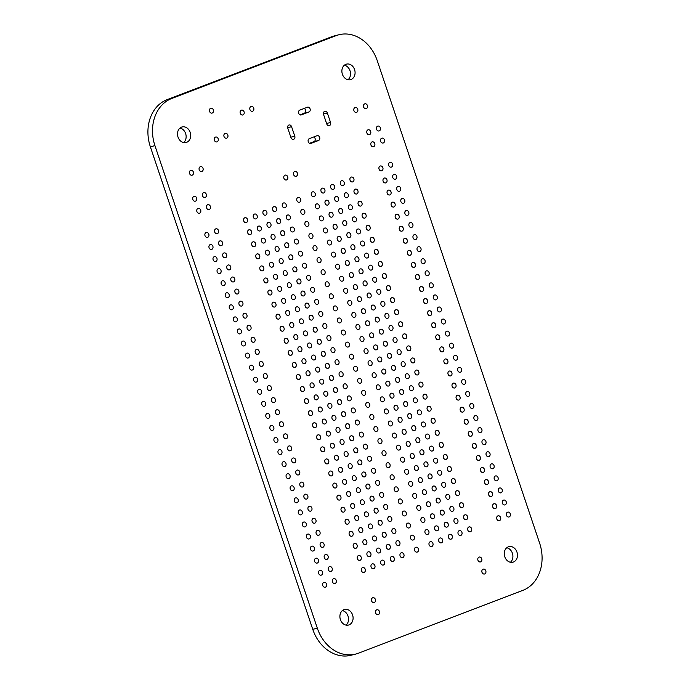 <?xml version="1.0" encoding="UTF-8"?>
<svg xmlns="http://www.w3.org/2000/svg" width="690" height="690" viewBox="0 0 690 690"><rect width="100%" height="100%" fill="white"/><g stroke="black" fill="none" stroke-linecap="round" stroke-linejoin="round"><path stroke-width="1.03" d="M355.574 654.111L351.003 655.267A38.148 30.903 -104.1 0 1 312.751 629.332L150.36 146.797A38.148 30.903 -104.1 0 1 167.144 99.636L331.597 36.777A38.148 30.903 -104.1 0 1 334.426 35.889L338.997 34.733A38.148 30.903 75.9 0 0 336.168 35.63L171.715 98.489A38.148 30.903 75.9 0 0 154.931 145.642L317.322 628.185A38.148 30.903 75.9 0 0 355.574 654.111A38.148 30.903 75.9 0 0 358.403 653.223L522.856 590.364A38.148 30.903 75.9 0 0 539.64 543.202L377.249 60.668A38.148 30.903 75.9 0 0 338.997 34.733M309.577 143.322L313.993 141.631A2.51 2.035 75.9 0 0 315.261 139.354A2.51 2.035 75.9 0 0 313.769 136.948M299.986 114.825L304.411 113.134A2.51 2.035 75.9 0 0 305.67 110.866A2.51 2.035 75.9 0 0 304.178 108.451M510.419 562.272A8.03 6.503 75.9 0 0 512.618 554.001A8.03 6.503 75.9 0 0 506.762 547.757M183.652 142.571A8.03 6.503 75.9 0 0 185.843 134.291A8.03 6.503 75.9 0 0 179.995 128.047M346.044 625.106A8.03 6.503 75.9 0 0 348.234 616.834A8.03 6.503 75.9 0 0 342.387 610.59M348.027 79.738A8.03 6.503 75.9 0 0 350.227 71.467A8.03 6.503 75.9 0 0 344.37 65.214M296.286 176.226A2.51 2.035 -104.1 0 1 296.096 176.286A2.51 2.035 -104.1 0 1 293.517 174.346A2.51 2.035 -104.1 0 1 294.872 171.413A2.51 2.035 -104.1 0 1 297.424 173.242A2.51 2.035 -104.1 0 1 296.286 176.226M373.635 146.66A2.51 2.035 -104.1 0 1 373.454 146.72A2.51 2.035 -104.1 0 1 370.866 144.779A2.51 2.035 -104.1 0 1 372.229 141.847A2.51 2.035 -104.1 0 1 374.782 143.667A2.51 2.035 -104.1 0 1 373.635 146.66M274.215 402.503A2.51 2.035 -104.1 0 1 274.034 402.563A2.51 2.035 -104.1 0 1 271.446 400.631A2.51 2.035 -104.1 0 1 272.809 397.699A2.51 2.035 -104.1 0 1 275.362 399.519A2.51 2.035 -104.1 0 1 274.215 402.503M378.336 614.592A2.51 2.035 -104.1 0 1 378.146 614.652A2.51 2.035 -104.1 0 1 375.558 612.711A2.51 2.035 -104.1 0 1 376.921 609.788A2.51 2.035 -104.1 0 1 379.474 611.607A2.51 2.035 -104.1 0 1 378.336 614.592M356.627 112.315A2.51 2.035 -104.1 0 1 356.437 112.375A2.51 2.035 -104.1 0 1 353.858 110.434A2.51 2.035 -104.1 0 1 355.212 107.511A2.51 2.035 -104.1 0 1 357.765 109.331A2.51 2.035 -104.1 0 1 356.627 112.315M286.393 438.693A2.51 2.035 -104.1 0 1 286.212 438.754A2.51 2.035 -104.1 0 1 283.625 436.822A2.51 2.035 -104.1 0 1 284.987 433.889A2.51 2.035 -104.1 0 1 287.54 435.709A2.51 2.035 -104.1 0 1 286.393 438.693M276.724 442.393A2.51 2.035 -104.1 0 1 276.543 442.454A2.51 2.035 -104.1 0 1 273.956 440.513A2.51 2.035 -104.1 0 1 275.319 437.581A2.51 2.035 -104.1 0 1 277.872 439.401A2.51 2.035 -104.1 0 1 276.724 442.393M288.912 478.584A2.51 2.035 -104.1 0 1 288.722 478.644A2.51 2.035 -104.1 0 1 286.134 476.704A2.51 2.035 -104.1 0 1 287.497 473.771A2.51 2.035 -104.1 0 1 290.05 475.591A2.51 2.035 -104.1 0 1 288.912 478.584M249.858 330.122A2.51 2.035 -104.1 0 1 249.677 330.182A2.51 2.035 -104.1 0 1 247.089 328.25A2.51 2.035 -104.1 0 1 248.443 325.318A2.51 2.035 -104.1 0 1 250.996 327.138A2.51 2.035 -104.1 0 1 249.858 330.122M290.456 450.76A2.51 2.035 -104.1 0 1 290.274 450.82A2.51 2.035 -104.1 0 1 287.687 448.88A2.51 2.035 -104.1 0 1 289.041 445.947A2.51 2.035 -104.1 0 1 291.594 447.776A2.51 2.035 -104.1 0 1 290.456 450.76M245.795 318.064A2.51 2.035 -104.1 0 1 245.614 318.116A2.51 2.035 -104.1 0 1 243.027 316.184A2.51 2.035 -104.1 0 1 244.389 313.251A2.51 2.035 -104.1 0 1 246.942 315.071A2.51 2.035 -104.1 0 1 245.795 318.064M217.385 233.617A2.51 2.035 -104.1 0 1 217.195 233.677A2.51 2.035 -104.1 0 1 214.607 231.737A2.51 2.035 -104.1 0 1 215.97 228.804A2.51 2.035 -104.1 0 1 218.523 230.632A2.51 2.035 -104.1 0 1 217.385 233.617M253.92 342.188A2.51 2.035 -104.1 0 1 253.73 342.249A2.51 2.035 -104.1 0 1 251.151 340.308A2.51 2.035 -104.1 0 1 252.506 337.376A2.51 2.035 -104.1 0 1 255.059 339.204A2.51 2.035 -104.1 0 1 253.92 342.188M317.322 563.031A2.51 2.035 -104.1 0 1 317.141 563.083A2.51 2.035 -104.1 0 1 314.554 561.151A2.51 2.035 -104.1 0 1 315.916 558.219A2.51 2.035 -104.1 0 1 318.47 560.039A2.51 2.035 -104.1 0 1 317.322 563.031M437.417 530.739A2.51 2.035 -104.1 0 1 437.236 530.8A2.51 2.035 -104.1 0 1 434.648 528.859A2.51 2.035 -104.1 0 1 436.002 525.927A2.51 2.035 -104.1 0 1 438.555 527.755A2.51 2.035 -104.1 0 1 437.417 530.739M321.385 575.089A2.51 2.035 -104.1 0 1 321.204 575.15A2.51 2.035 -104.1 0 1 318.616 573.209A2.51 2.035 -104.1 0 1 319.97 570.285A2.51 2.035 -104.1 0 1 322.523 572.105A2.51 2.035 -104.1 0 1 321.385 575.089M240.189 333.822A2.51 2.035 -104.1 0 1 240.008 333.882A2.51 2.035 -104.1 0 1 237.42 331.942A2.51 2.035 -104.1 0 1 238.774 329.009A2.51 2.035 -104.1 0 1 241.328 330.829A2.51 2.035 -104.1 0 1 240.189 333.822M262.036 366.312A2.51 2.035 -104.1 0 1 261.855 366.373A2.51 2.035 -104.1 0 1 259.268 364.441A2.51 2.035 -104.1 0 1 260.63 361.508A2.51 2.035 -104.1 0 1 263.175 363.328A2.51 2.035 -104.1 0 1 262.036 366.312M284.849 466.518A2.51 2.035 -104.1 0 1 284.66 466.578A2.51 2.035 -104.1 0 1 282.081 464.637A2.51 2.035 -104.1 0 1 283.435 461.714A2.51 2.035 -104.1 0 1 285.988 463.533A2.51 2.035 -104.1 0 1 284.849 466.518M270.161 390.445A2.51 2.035 -104.1 0 1 269.971 390.497A2.51 2.035 -104.1 0 1 267.384 388.565A2.51 2.035 -104.1 0 1 268.746 385.632A2.51 2.035 -104.1 0 1 271.299 387.452A2.51 2.035 -104.1 0 1 270.161 390.445M272.671 430.327A2.51 2.035 -104.1 0 1 272.481 430.388A2.51 2.035 -104.1 0 1 269.902 428.447A2.51 2.035 -104.1 0 1 271.256 425.523A2.51 2.035 -104.1 0 1 273.809 427.343A2.51 2.035 -104.1 0 1 272.671 430.327M278.277 414.569A2.51 2.035 -104.1 0 1 278.096 414.63A2.51 2.035 -104.1 0 1 275.508 412.689A2.51 2.035 -104.1 0 1 276.863 409.757A2.51 2.035 -104.1 0 1 279.416 411.585A2.51 2.035 -104.1 0 1 278.277 414.569M212.27 113.031A2.51 2.035 -104.1 0 1 212.08 113.091A2.51 2.035 -104.1 0 1 209.501 111.15A2.51 2.035 -104.1 0 1 210.855 108.227A2.51 2.035 -104.1 0 1 213.408 110.046A2.51 2.035 -104.1 0 1 212.27 113.031M297.028 502.708A2.51 2.035 -104.1 0 1 296.838 502.769A2.51 2.035 -104.1 0 1 294.259 500.828A2.51 2.035 -104.1 0 1 295.613 497.904A2.51 2.035 -104.1 0 1 298.166 499.724A2.51 2.035 -104.1 0 1 297.028 502.708M325.447 587.156A2.51 2.035 -104.1 0 1 325.257 587.216A2.51 2.035 -104.1 0 1 322.679 585.275A2.51 2.035 -104.1 0 1 324.033 582.343A2.51 2.035 -104.1 0 1 326.586 584.163A2.51 2.035 -104.1 0 1 325.447 587.156M252.368 370.013A2.51 2.035 -104.1 0 1 252.186 370.073A2.51 2.035 -104.1 0 1 249.599 368.132A2.51 2.035 -104.1 0 1 250.953 365.2A2.51 2.035 -104.1 0 1 253.506 367.02A2.51 2.035 -104.1 0 1 252.368 370.013M292.965 490.65A2.51 2.035 -104.1 0 1 292.784 490.702A2.51 2.035 -104.1 0 1 290.197 488.77A2.51 2.035 -104.1 0 1 291.551 485.838A2.51 2.035 -104.1 0 1 294.104 487.658A2.51 2.035 -104.1 0 1 292.965 490.65M256.43 382.07A2.51 2.035 -104.1 0 1 256.24 382.131A2.51 2.035 -104.1 0 1 253.661 380.199A2.51 2.035 -104.1 0 1 255.015 377.266A2.51 2.035 -104.1 0 1 257.568 379.086A2.51 2.035 -104.1 0 1 256.43 382.07M237.679 293.931A2.51 2.035 -104.1 0 1 237.489 293.992A2.51 2.035 -104.1 0 1 234.911 292.06A2.51 2.035 -104.1 0 1 236.265 289.127A2.51 2.035 -104.1 0 1 238.818 290.947A2.51 2.035 -104.1 0 1 237.679 293.931M248.305 357.946A2.51 2.035 -104.1 0 1 248.124 358.007A2.51 2.035 -104.1 0 1 245.537 356.066A2.51 2.035 -104.1 0 1 246.899 353.142A2.51 2.035 -104.1 0 1 249.452 354.962A2.51 2.035 -104.1 0 1 248.305 357.946M301.09 514.775A2.51 2.035 -104.1 0 1 300.9 514.835A2.51 2.035 -104.1 0 1 298.313 512.894A2.51 2.035 -104.1 0 1 299.676 509.962A2.51 2.035 -104.1 0 1 302.229 511.782A2.51 2.035 -104.1 0 1 301.09 514.775M228.011 297.632A2.51 2.035 -104.1 0 1 227.821 297.692A2.51 2.035 -104.1 0 1 225.242 295.751A2.51 2.035 -104.1 0 1 226.596 292.819A2.51 2.035 -104.1 0 1 229.149 294.639A2.51 2.035 -104.1 0 1 228.011 297.632M305.144 526.841A2.51 2.035 -104.1 0 1 304.963 526.893A2.51 2.035 -104.1 0 1 302.375 524.961A2.51 2.035 -104.1 0 1 303.738 522.028A2.51 2.035 -104.1 0 1 306.291 523.848A2.51 2.035 -104.1 0 1 305.144 526.841M241.742 305.998A2.51 2.035 -104.1 0 1 241.552 306.058A2.51 2.035 -104.1 0 1 238.973 304.118A2.51 2.035 -104.1 0 1 240.327 301.185A2.51 2.035 -104.1 0 1 242.88 303.014A2.51 2.035 -104.1 0 1 241.742 305.998M374.273 602.525A2.51 2.035 -104.1 0 1 374.084 602.586A2.51 2.035 -104.1 0 1 371.505 600.654A2.51 2.035 -104.1 0 1 372.859 597.721A2.51 2.035 -104.1 0 1 375.412 599.541A2.51 2.035 -104.1 0 1 374.273 602.525M397.009 491.729A2.51 2.035 -104.1 0 1 396.819 491.78A2.51 2.035 -104.1 0 1 394.231 489.848A2.51 2.035 -104.1 0 1 395.594 486.916A2.51 2.035 -104.1 0 1 398.147 488.736A2.51 2.035 -104.1 0 1 397.009 491.729M207.707 237.308A2.51 2.035 -104.1 0 1 207.526 237.369A2.51 2.035 -104.1 0 1 204.939 235.437A2.51 2.035 -104.1 0 1 206.301 232.504A2.51 2.035 -104.1 0 1 208.854 234.324A2.51 2.035 -104.1 0 1 207.707 237.308M298.58 474.884A2.51 2.035 -104.1 0 1 298.39 474.944A2.51 2.035 -104.1 0 1 295.803 473.012A2.51 2.035 -104.1 0 1 297.166 470.08A2.51 2.035 -104.1 0 1 299.719 471.9A2.51 2.035 -104.1 0 1 298.58 474.884M364.527 395.215A2.51 2.035 -104.1 0 1 364.337 395.275A2.51 2.035 -104.1 0 1 361.758 393.335A2.51 2.035 -104.1 0 1 363.113 390.411A2.51 2.035 -104.1 0 1 365.666 392.231A2.51 2.035 -104.1 0 1 364.527 395.215M372.643 419.348A2.51 2.035 -104.1 0 1 372.462 419.399A2.51 2.035 -104.1 0 1 369.875 417.467A2.51 2.035 -104.1 0 1 371.237 414.535A2.51 2.035 -104.1 0 1 373.79 416.355A2.51 2.035 -104.1 0 1 372.643 419.348M375.343 540.848A2.51 2.035 -104.1 0 1 375.153 540.908A2.51 2.035 -104.1 0 1 372.574 538.976A2.51 2.035 -104.1 0 1 373.928 536.044A2.51 2.035 -104.1 0 1 376.481 537.864A2.51 2.035 -104.1 0 1 375.343 540.848M359.102 492.6A2.51 2.035 -104.1 0 1 358.921 492.66A2.51 2.035 -104.1 0 1 356.333 490.719A2.51 2.035 -104.1 0 1 357.687 487.787A2.51 2.035 -104.1 0 1 360.24 489.607A2.51 2.035 -104.1 0 1 359.102 492.6M311.751 238.395A2.51 2.035 -104.1 0 1 311.561 238.447A2.51 2.035 -104.1 0 1 308.982 236.515A2.51 2.035 -104.1 0 1 310.336 233.582A2.51 2.035 -104.1 0 1 312.889 235.402A2.51 2.035 -104.1 0 1 311.751 238.395M388.703 385.977A2.51 2.035 -104.1 0 1 388.513 386.038A2.51 2.035 -104.1 0 1 385.926 384.097A2.51 2.035 -104.1 0 1 387.288 381.165A2.51 2.035 -104.1 0 1 389.841 382.993A2.51 2.035 -104.1 0 1 388.703 385.977M475.134 448.241A2.51 2.035 -104.1 0 1 474.944 448.302A2.51 2.035 -104.1 0 1 472.365 446.37A2.51 2.035 -104.1 0 1 473.72 443.437A2.51 2.035 -104.1 0 1 476.273 445.257A2.51 2.035 -104.1 0 1 475.134 448.241M382.502 497.266A2.51 2.035 -104.1 0 1 382.312 497.326A2.51 2.035 -104.1 0 1 379.733 495.394A2.51 2.035 -104.1 0 1 381.087 492.462A2.51 2.035 -104.1 0 1 383.64 494.282A2.51 2.035 -104.1 0 1 382.502 497.266M362.793 341.421A2.51 2.035 -104.1 0 1 362.604 341.481A2.51 2.035 -104.1 0 1 360.025 339.54A2.51 2.035 -104.1 0 1 361.379 336.608A2.51 2.035 -104.1 0 1 363.932 338.428A2.51 2.035 -104.1 0 1 362.793 341.421M396.819 410.102A2.51 2.035 -104.1 0 1 396.629 410.162A2.51 2.035 -104.1 0 1 394.05 408.221A2.51 2.035 -104.1 0 1 395.405 405.297A2.51 2.035 -104.1 0 1 397.957 407.117A2.51 2.035 -104.1 0 1 396.819 410.102M374.972 377.611A2.51 2.035 -104.1 0 1 374.782 377.672A2.51 2.035 -104.1 0 1 372.203 375.731A2.51 2.035 -104.1 0 1 373.557 372.798A2.51 2.035 -104.1 0 1 376.11 374.618A2.51 2.035 -104.1 0 1 374.972 377.611M350.615 305.23A2.51 2.035 -104.1 0 1 350.425 305.291A2.51 2.035 -104.1 0 1 347.838 303.35A2.51 2.035 -104.1 0 1 349.2 300.417A2.51 2.035 -104.1 0 1 351.753 302.237A2.51 2.035 -104.1 0 1 350.615 305.23M294.777 136.189A2.51 2.035 -104.1 0 1 293.483 139.354A2.51 2.035 -104.1 0 1 290.964 137.646L287.773 128.15A2.51 2.035 -104.1 0 1 289.058 124.985A2.51 2.035 -104.1 0 1 291.577 126.693L294.777 136.189L290.809 137.189M376.524 349.787A2.51 2.035 -104.1 0 1 376.335 349.847A2.51 2.035 -104.1 0 1 373.747 347.907A2.51 2.035 -104.1 0 1 375.11 344.974A2.51 2.035 -104.1 0 1 377.663 346.794A2.51 2.035 -104.1 0 1 376.524 349.787M479.196 460.308A2.51 2.035 -104.1 0 1 479.007 460.368A2.51 2.035 -104.1 0 1 476.428 458.427A2.51 2.035 -104.1 0 1 477.782 455.504A2.51 2.035 -104.1 0 1 480.335 457.323A2.51 2.035 -104.1 0 1 479.196 460.308M383.088 401.735A2.51 2.035 -104.1 0 1 382.907 401.796A2.51 2.035 -104.1 0 1 380.319 399.855A2.51 2.035 -104.1 0 1 381.682 396.931A2.51 2.035 -104.1 0 1 384.235 398.751A2.51 2.035 -104.1 0 1 383.088 401.735M327.991 286.643A2.51 2.035 -104.1 0 1 327.802 286.704A2.51 2.035 -104.1 0 1 325.214 284.763A2.51 2.035 -104.1 0 1 326.577 281.839A2.51 2.035 -104.1 0 1 329.13 283.659A2.51 2.035 -104.1 0 1 327.991 286.643M366.847 353.478A2.51 2.035 -104.1 0 1 366.666 353.539A2.51 2.035 -104.1 0 1 364.079 351.607A2.51 2.035 -104.1 0 1 365.441 348.674A2.51 2.035 -104.1 0 1 367.994 350.494A2.51 2.035 -104.1 0 1 366.847 353.478M393.352 302.505A2.51 2.035 -104.1 0 1 393.162 302.565A2.51 2.035 -104.1 0 1 390.575 300.633A2.51 2.035 -104.1 0 1 391.937 297.701A2.51 2.035 -104.1 0 1 394.49 299.52A2.51 2.035 -104.1 0 1 393.352 302.505M363.38 245.881A2.51 2.035 -104.1 0 1 363.199 245.942A2.51 2.035 -104.1 0 1 360.611 244.01A2.51 2.035 -104.1 0 1 361.965 241.077A2.51 2.035 -104.1 0 1 364.518 242.897A2.51 2.035 -104.1 0 1 363.38 245.881M392.757 398.044A2.51 2.035 -104.1 0 1 392.576 398.096A2.51 2.035 -104.1 0 1 389.988 396.163A2.51 2.035 -104.1 0 1 391.351 393.231A2.51 2.035 -104.1 0 1 393.904 395.051A2.51 2.035 -104.1 0 1 392.757 398.044M384.64 373.911A2.51 2.035 -104.1 0 1 384.451 373.971A2.51 2.035 -104.1 0 1 381.872 372.031A2.51 2.035 -104.1 0 1 383.226 369.107A2.51 2.035 -104.1 0 1 385.779 370.927A2.51 2.035 -104.1 0 1 384.64 373.911M421.771 386.952A2.51 2.035 -104.1 0 1 421.581 387.012A2.51 2.035 -104.1 0 1 418.994 385.072A2.51 2.035 -104.1 0 1 420.357 382.139A2.51 2.035 -104.1 0 1 422.91 383.968A2.51 2.035 -104.1 0 1 421.771 386.952M495.437 508.565A2.51 2.035 -104.1 0 1 495.248 508.625A2.51 2.035 -104.1 0 1 492.66 506.684A2.51 2.035 -104.1 0 1 494.023 503.752A2.51 2.035 -104.1 0 1 496.576 505.572A2.51 2.035 -104.1 0 1 495.437 508.565M394.309 370.22A2.51 2.035 -104.1 0 1 394.119 370.28A2.51 2.035 -104.1 0 1 391.541 368.339A2.51 2.035 -104.1 0 1 392.895 365.407A2.51 2.035 -104.1 0 1 395.448 367.227A2.51 2.035 -104.1 0 1 394.309 370.22M413.646 362.828A2.51 2.035 -104.1 0 1 413.465 362.88A2.51 2.035 -104.1 0 1 410.878 360.948A2.51 2.035 -104.1 0 1 412.232 358.015A2.51 2.035 -104.1 0 1 414.785 359.835A2.51 2.035 -104.1 0 1 413.646 362.828M370.91 365.545A2.51 2.035 -104.1 0 1 370.728 365.605A2.51 2.035 -104.1 0 1 368.141 363.665A2.51 2.035 -104.1 0 1 369.495 360.741A2.51 2.035 -104.1 0 1 372.048 362.561A2.51 2.035 -104.1 0 1 370.91 365.545M408.04 378.586A2.51 2.035 -104.1 0 1 407.85 378.646A2.51 2.035 -104.1 0 1 405.272 376.706A2.51 2.035 -104.1 0 1 406.626 373.773A2.51 2.035 -104.1 0 1 409.179 375.593A2.51 2.035 -104.1 0 1 408.04 378.586M334.374 256.973A2.51 2.035 -104.1 0 1 334.184 257.034A2.51 2.035 -104.1 0 1 331.605 255.093A2.51 2.035 -104.1 0 1 332.96 252.169A2.51 2.035 -104.1 0 1 335.513 253.989A2.51 2.035 -104.1 0 1 334.374 256.973M395.862 342.395A2.51 2.035 -104.1 0 1 395.672 342.456A2.51 2.035 -104.1 0 1 393.093 340.515A2.51 2.035 -104.1 0 1 394.447 337.582A2.51 2.035 -104.1 0 1 397 339.402A2.51 2.035 -104.1 0 1 395.862 342.395M323.929 274.586A2.51 2.035 -104.1 0 1 323.739 274.637A2.51 2.035 -104.1 0 1 321.161 272.705A2.51 2.035 -104.1 0 1 322.515 269.773A2.51 2.035 -104.1 0 1 325.068 271.593A2.51 2.035 -104.1 0 1 323.929 274.586M412.103 390.644A2.51 2.035 -104.1 0 1 411.913 390.704A2.51 2.035 -104.1 0 1 409.325 388.772A2.51 2.035 -104.1 0 1 410.688 385.839A2.51 2.035 -104.1 0 1 413.241 387.659A2.51 2.035 -104.1 0 1 412.103 390.644M309.353 138.638L316.969 135.732A2.51 2.035 -104.1 0 1 317.15 135.671A2.51 2.035 -104.1 0 1 319.703 137.491A2.51 2.035 -104.1 0 1 318.564 140.475L310.949 143.391A2.51 2.035 -104.1 0 1 310.767 143.442A2.51 2.035 -104.1 0 1 308.214 141.623A2.51 2.035 -104.1 0 1 309.353 138.638M330.553 122.492A2.51 2.035 -104.1 0 1 329.259 125.658A2.51 2.035 -104.1 0 1 326.75 123.95L323.55 114.454A2.51 2.035 -104.1 0 1 324.843 111.288A2.51 2.035 -104.1 0 1 327.353 112.996L330.553 122.492L326.594 123.493M398.001 219.041A2.51 2.035 -104.1 0 1 397.811 219.101A2.51 2.035 -104.1 0 1 395.223 217.16A2.51 2.035 -104.1 0 1 396.586 214.228A2.51 2.035 -104.1 0 1 399.139 216.048A2.51 2.035 -104.1 0 1 398.001 219.041M252.626 111.219A2.51 2.035 -104.1 0 1 252.437 111.28A2.51 2.035 -104.1 0 1 249.858 109.339A2.51 2.035 -104.1 0 1 251.212 106.415A2.51 2.035 -104.1 0 1 253.765 108.235A2.51 2.035 -104.1 0 1 252.626 111.219M450.777 375.86A2.51 2.035 -104.1 0 1 450.587 375.921A2.51 2.035 -104.1 0 1 448.008 373.989A2.51 2.035 -104.1 0 1 449.363 371.056A2.51 2.035 -104.1 0 1 451.916 372.876A2.51 2.035 -104.1 0 1 450.777 375.86M299.762 110.141L307.378 107.235A2.51 2.035 -104.1 0 1 307.559 107.174A2.51 2.035 -104.1 0 1 310.112 108.994A2.51 2.035 -104.1 0 1 308.973 111.978L301.358 114.894A2.51 2.035 -104.1 0 1 301.176 114.954A2.51 2.035 -104.1 0 1 298.623 113.126A2.51 2.035 -104.1 0 1 299.762 110.141M462.956 412.051A2.51 2.035 -104.1 0 1 462.766 412.111A2.51 2.035 -104.1 0 1 460.187 410.179A2.51 2.035 -104.1 0 1 461.541 407.247A2.51 2.035 -104.1 0 1 464.094 409.067A2.51 2.035 -104.1 0 1 462.956 412.051M454.839 387.927A2.51 2.035 -104.1 0 1 454.65 387.987A2.51 2.035 -104.1 0 1 452.062 386.046A2.51 2.035 -104.1 0 1 453.425 383.123A2.51 2.035 -104.1 0 1 455.978 384.942A2.51 2.035 -104.1 0 1 454.839 387.927M487.312 484.432A2.51 2.035 -104.1 0 1 487.131 484.492A2.51 2.035 -104.1 0 1 484.544 482.56A2.51 2.035 -104.1 0 1 485.898 479.628A2.51 2.035 -104.1 0 1 488.451 481.448A2.51 2.035 -104.1 0 1 487.312 484.432M406.117 243.165A2.51 2.035 -104.1 0 1 405.936 243.225A2.51 2.035 -104.1 0 1 403.348 241.284A2.51 2.035 -104.1 0 1 404.702 238.361A2.51 2.035 -104.1 0 1 407.255 240.18A2.51 2.035 -104.1 0 1 406.117 243.165M393.938 206.974A2.51 2.035 -104.1 0 1 393.748 207.035A2.51 2.035 -104.1 0 1 391.17 205.094A2.51 2.035 -104.1 0 1 392.524 202.17A2.51 2.035 -104.1 0 1 395.077 203.99A2.51 2.035 -104.1 0 1 393.938 206.974M430.474 315.546A2.51 2.035 -104.1 0 1 430.293 315.606A2.51 2.035 -104.1 0 1 427.705 313.665A2.51 2.035 -104.1 0 1 429.068 310.741A2.51 2.035 -104.1 0 1 431.621 312.561A2.51 2.035 -104.1 0 1 430.474 315.546M505.106 504.864A2.51 2.035 -104.1 0 1 504.916 504.925A2.51 2.035 -104.1 0 1 502.329 502.984A2.51 2.035 -104.1 0 1 503.691 500.06A2.51 2.035 -104.1 0 1 506.244 501.88A2.51 2.035 -104.1 0 1 505.106 504.864M476.686 420.426A2.51 2.035 -104.1 0 1 476.497 420.477A2.51 2.035 -104.1 0 1 473.918 418.545A2.51 2.035 -104.1 0 1 475.272 415.613A2.51 2.035 -104.1 0 1 477.825 417.433A2.51 2.035 -104.1 0 1 476.686 420.426M411.723 227.407A2.51 2.035 -104.1 0 1 411.542 227.467A2.51 2.035 -104.1 0 1 408.954 225.527A2.51 2.035 -104.1 0 1 410.317 222.594A2.51 2.035 -104.1 0 1 412.87 224.414A2.51 2.035 -104.1 0 1 411.723 227.407M427.964 275.664A2.51 2.035 -104.1 0 1 427.783 275.715A2.51 2.035 -104.1 0 1 425.195 273.783A2.51 2.035 -104.1 0 1 426.558 270.851A2.51 2.035 -104.1 0 1 429.111 272.671A2.51 2.035 -104.1 0 1 427.964 275.664M480.74 432.483A2.51 2.035 -104.1 0 1 480.559 432.544A2.51 2.035 -104.1 0 1 477.972 430.603A2.51 2.035 -104.1 0 1 479.334 427.679A2.51 2.035 -104.1 0 1 481.887 429.499A2.51 2.035 -104.1 0 1 480.74 432.483M423.91 263.597A2.51 2.035 -104.1 0 1 423.72 263.658A2.51 2.035 -104.1 0 1 421.133 261.717A2.51 2.035 -104.1 0 1 422.496 258.785A2.51 2.035 -104.1 0 1 425.049 260.604A2.51 2.035 -104.1 0 1 423.91 263.597M407.669 215.34A2.51 2.035 -104.1 0 1 407.48 215.401A2.51 2.035 -104.1 0 1 404.901 213.46A2.51 2.035 -104.1 0 1 406.255 210.536A2.51 2.035 -104.1 0 1 408.808 212.356A2.51 2.035 -104.1 0 1 407.669 215.34M468.562 396.293A2.51 2.035 -104.1 0 1 468.381 396.353A2.51 2.035 -104.1 0 1 465.793 394.413A2.51 2.035 -104.1 0 1 467.156 391.489A2.51 2.035 -104.1 0 1 469.709 393.309A2.51 2.035 -104.1 0 1 468.562 396.293M484.699 573.933A2.51 2.035 -104.1 0 1 484.509 573.994A2.51 2.035 -104.1 0 1 481.922 572.062A2.51 2.035 -104.1 0 1 483.285 569.129A2.51 2.035 -104.1 0 1 485.838 570.949A2.51 2.035 -104.1 0 1 484.699 573.933M318.875 535.207A2.51 2.035 -104.1 0 1 318.694 535.259A2.51 2.035 -104.1 0 1 316.106 533.327A2.51 2.035 -104.1 0 1 317.46 530.394A2.51 2.035 -104.1 0 1 320.013 532.214A2.51 2.035 -104.1 0 1 318.875 535.207M229.563 269.807A2.51 2.035 -104.1 0 1 229.373 269.868A2.51 2.035 -104.1 0 1 226.786 267.927A2.51 2.035 -104.1 0 1 228.148 264.995A2.51 2.035 -104.1 0 1 230.702 266.823A2.51 2.035 -104.1 0 1 229.563 269.807M260.492 394.137A2.51 2.035 -104.1 0 1 260.303 394.197A2.51 2.035 -104.1 0 1 257.715 392.256A2.51 2.035 -104.1 0 1 259.078 389.332A2.51 2.035 -104.1 0 1 261.631 391.152A2.51 2.035 -104.1 0 1 260.492 394.137M306.696 499.017A2.51 2.035 -104.1 0 1 306.507 499.068A2.51 2.035 -104.1 0 1 303.928 497.136A2.51 2.035 -104.1 0 1 305.282 494.204A2.51 2.035 -104.1 0 1 307.835 496.024A2.51 2.035 -104.1 0 1 306.696 499.017M339.765 499.991A2.51 2.035 -104.1 0 1 339.575 500.052A2.51 2.035 -104.1 0 1 336.996 498.111A2.51 2.035 -104.1 0 1 338.35 495.179A2.51 2.035 -104.1 0 1 340.903 496.998A2.51 2.035 -104.1 0 1 339.765 499.991M221.438 245.683A2.51 2.035 -104.1 0 1 221.257 245.735A2.51 2.035 -104.1 0 1 218.67 243.803A2.51 2.035 -104.1 0 1 220.032 240.87A2.51 2.035 -104.1 0 1 222.577 242.69A2.51 2.035 -104.1 0 1 221.438 245.683M294.518 462.826A2.51 2.035 -104.1 0 1 294.328 462.878A2.51 2.035 -104.1 0 1 291.749 460.946A2.51 2.035 -104.1 0 1 293.103 458.013A2.51 2.035 -104.1 0 1 295.656 459.833A2.51 2.035 -104.1 0 1 294.518 462.826M392.946 479.662A2.51 2.035 -104.1 0 1 392.757 479.723A2.51 2.035 -104.1 0 1 390.178 477.782A2.51 2.035 -104.1 0 1 391.532 474.849A2.51 2.035 -104.1 0 1 394.085 476.669A2.51 2.035 -104.1 0 1 392.946 479.662M369.581 134.593A2.51 2.035 -104.1 0 1 369.392 134.654A2.51 2.035 -104.1 0 1 366.813 132.713A2.51 2.035 -104.1 0 1 368.167 129.789A2.51 2.035 -104.1 0 1 370.72 131.609A2.51 2.035 -104.1 0 1 369.581 134.593M388.884 467.596A2.51 2.035 -104.1 0 1 388.703 467.656A2.51 2.035 -104.1 0 1 386.115 465.716A2.51 2.035 -104.1 0 1 387.47 462.792A2.51 2.035 -104.1 0 1 390.023 464.611A2.51 2.035 -104.1 0 1 388.884 467.596M379.25 130.902A2.51 2.035 -104.1 0 1 379.06 130.953A2.51 2.035 -104.1 0 1 376.481 129.021A2.51 2.035 -104.1 0 1 377.835 126.089A2.51 2.035 -104.1 0 1 380.388 127.909A2.51 2.035 -104.1 0 1 379.25 130.902M440.142 311.854A2.51 2.035 -104.1 0 1 439.961 311.906A2.51 2.035 -104.1 0 1 437.374 309.974A2.51 2.035 -104.1 0 1 438.737 307.041A2.51 2.035 -104.1 0 1 441.29 308.861A2.51 2.035 -104.1 0 1 440.142 311.854M302.634 486.95A2.51 2.035 -104.1 0 1 302.453 487.011A2.51 2.035 -104.1 0 1 299.865 485.07A2.51 2.035 -104.1 0 1 301.228 482.146A2.51 2.035 -104.1 0 1 303.781 483.966A2.51 2.035 -104.1 0 1 302.634 486.95M360.465 383.157A2.51 2.035 -104.1 0 1 360.284 383.209A2.51 2.035 -104.1 0 1 357.696 381.277A2.51 2.035 -104.1 0 1 359.059 378.344A2.51 2.035 -104.1 0 1 361.603 380.164A2.51 2.035 -104.1 0 1 360.465 383.157M348.286 346.966A2.51 2.035 -104.1 0 1 348.105 347.018A2.51 2.035 -104.1 0 1 345.518 345.086A2.51 2.035 -104.1 0 1 346.872 342.154A2.51 2.035 -104.1 0 1 349.425 343.974A2.51 2.035 -104.1 0 1 348.286 346.966M405.125 515.853A2.51 2.035 -104.1 0 1 404.935 515.913A2.51 2.035 -104.1 0 1 402.356 513.972A2.51 2.035 -104.1 0 1 403.71 511.04A2.51 2.035 -104.1 0 1 406.263 512.86A2.51 2.035 -104.1 0 1 405.125 515.853M195.529 201.118A2.51 2.035 -104.1 0 1 195.348 201.178A2.51 2.035 -104.1 0 1 192.76 199.246A2.51 2.035 -104.1 0 1 194.123 196.314A2.51 2.035 -104.1 0 1 196.676 198.133A2.51 2.035 -104.1 0 1 195.529 201.118M199.591 213.184A2.51 2.035 -104.1 0 1 199.401 213.245A2.51 2.035 -104.1 0 1 196.822 211.304A2.51 2.035 -104.1 0 1 198.177 208.38A2.51 2.035 -104.1 0 1 200.73 210.2A2.51 2.035 -104.1 0 1 199.591 213.184M349.433 496.291A2.51 2.035 -104.1 0 1 349.244 496.352A2.51 2.035 -104.1 0 1 346.665 494.411A2.51 2.035 -104.1 0 1 348.019 491.487A2.51 2.035 -104.1 0 1 350.572 493.307A2.51 2.035 -104.1 0 1 349.433 496.291M448.267 335.978A2.51 2.035 -104.1 0 1 448.077 336.039A2.51 2.035 -104.1 0 1 445.499 334.098A2.51 2.035 -104.1 0 1 446.853 331.166A2.51 2.035 -104.1 0 1 449.406 332.985A2.51 2.035 -104.1 0 1 448.267 335.978M299.572 202.204A2.51 2.035 -104.1 0 1 299.382 202.256A2.51 2.035 -104.1 0 1 296.804 200.324A2.51 2.035 -104.1 0 1 298.158 197.392A2.51 2.035 -104.1 0 1 300.711 199.212A2.51 2.035 -104.1 0 1 299.572 202.204M383.312 142.959A2.51 2.035 -104.1 0 1 383.123 143.02A2.51 2.035 -104.1 0 1 380.535 141.079A2.51 2.035 -104.1 0 1 381.898 138.155A2.51 2.035 -104.1 0 1 384.451 139.975A2.51 2.035 -104.1 0 1 383.312 142.959M328.173 368.262A2.51 2.035 -104.1 0 1 327.991 368.322A2.51 2.035 -104.1 0 1 325.404 366.39A2.51 2.035 -104.1 0 1 326.758 363.457A2.51 2.035 -104.1 0 1 329.311 365.277A2.51 2.035 -104.1 0 1 328.173 368.262M318.504 371.962A2.51 2.035 -104.1 0 1 318.323 372.022A2.51 2.035 -104.1 0 1 315.735 370.082A2.51 2.035 -104.1 0 1 317.089 367.158A2.51 2.035 -104.1 0 1 319.643 368.978A2.51 2.035 -104.1 0 1 318.504 371.962M209.26 209.493A2.51 2.035 -104.1 0 1 209.079 209.544A2.51 2.035 -104.1 0 1 206.491 207.612A2.51 2.035 -104.1 0 1 207.845 204.68A2.51 2.035 -104.1 0 1 210.398 206.5A2.51 2.035 -104.1 0 1 209.26 209.493M337.841 364.57A2.51 2.035 -104.1 0 1 337.66 364.63A2.51 2.035 -104.1 0 1 335.073 362.69A2.51 2.035 -104.1 0 1 336.427 359.757A2.51 2.035 -104.1 0 1 338.98 361.586A2.51 2.035 -104.1 0 1 337.841 364.57M308.835 375.662A2.51 2.035 -104.1 0 1 308.646 375.714A2.51 2.035 -104.1 0 1 306.067 373.782A2.51 2.035 -104.1 0 1 307.421 370.849A2.51 2.035 -104.1 0 1 309.974 372.669A2.51 2.035 -104.1 0 1 308.835 375.662M340.17 322.834A2.51 2.035 -104.1 0 1 339.98 322.894A2.51 2.035 -104.1 0 1 337.401 320.954A2.51 2.035 -104.1 0 1 338.755 318.03A2.51 2.035 -104.1 0 1 341.309 319.849A2.51 2.035 -104.1 0 1 340.17 322.834M444.205 323.912A2.51 2.035 -104.1 0 1 444.024 323.972A2.51 2.035 -104.1 0 1 441.436 322.032A2.51 2.035 -104.1 0 1 442.79 319.108A2.51 2.035 -104.1 0 1 445.343 320.928A2.51 2.035 -104.1 0 1 444.205 323.912M390.618 521.399A2.51 2.035 -104.1 0 1 390.437 521.45A2.51 2.035 -104.1 0 1 387.849 519.518A2.51 2.035 -104.1 0 1 389.212 516.586A2.51 2.035 -104.1 0 1 391.765 518.406A2.51 2.035 -104.1 0 1 390.618 521.399M303.229 391.42A2.51 2.035 -104.1 0 1 303.039 391.48A2.51 2.035 -104.1 0 1 300.452 389.54A2.51 2.035 -104.1 0 1 301.815 386.607A2.51 2.035 -104.1 0 1 304.368 388.427A2.51 2.035 -104.1 0 1 303.229 391.42M341.904 376.637A2.51 2.035 -104.1 0 1 341.714 376.688A2.51 2.035 -104.1 0 1 339.135 374.756A2.51 2.035 -104.1 0 1 340.489 371.824A2.51 2.035 -104.1 0 1 343.042 373.644A2.51 2.035 -104.1 0 1 341.904 376.637M299.167 379.353A2.51 2.035 -104.1 0 1 298.977 379.414A2.51 2.035 -104.1 0 1 296.398 377.473A2.51 2.035 -104.1 0 1 297.752 374.549A2.51 2.035 -104.1 0 1 300.305 376.369A2.51 2.035 -104.1 0 1 299.167 379.353M343.827 512.049A2.51 2.035 -104.1 0 1 343.637 512.109A2.51 2.035 -104.1 0 1 341.05 510.177A2.51 2.035 -104.1 0 1 342.413 507.245A2.51 2.035 -104.1 0 1 344.966 509.065A2.51 2.035 -104.1 0 1 343.827 512.049M360.059 560.306A2.51 2.035 -104.1 0 1 359.878 560.366A2.51 2.035 -104.1 0 1 357.291 558.426A2.51 2.035 -104.1 0 1 358.653 555.502A2.51 2.035 -104.1 0 1 361.206 557.322A2.51 2.035 -104.1 0 1 360.059 560.306M368.589 407.281A2.51 2.035 -104.1 0 1 368.4 407.341A2.51 2.035 -104.1 0 1 365.812 405.401A2.51 2.035 -104.1 0 1 367.175 402.468A2.51 2.035 -104.1 0 1 369.728 404.288A2.51 2.035 -104.1 0 1 368.589 407.281M322.566 384.028A2.51 2.035 -104.1 0 1 322.377 384.089A2.51 2.035 -104.1 0 1 319.798 382.148A2.51 2.035 -104.1 0 1 321.152 379.215A2.51 2.035 -104.1 0 1 323.705 381.035A2.51 2.035 -104.1 0 1 322.566 384.028M452.33 348.045A2.51 2.035 -104.1 0 1 452.14 348.096A2.51 2.035 -104.1 0 1 449.552 346.164A2.51 2.035 -104.1 0 1 450.915 343.232A2.51 2.035 -104.1 0 1 453.468 345.052A2.51 2.035 -104.1 0 1 452.33 348.045M464.508 384.235A2.51 2.035 -104.1 0 1 464.318 384.287A2.51 2.035 -104.1 0 1 461.731 382.355A2.51 2.035 -104.1 0 1 463.094 379.422A2.51 2.035 -104.1 0 1 465.647 381.242A2.51 2.035 -104.1 0 1 464.508 384.235M419.848 251.531A2.51 2.035 -104.1 0 1 419.658 251.591A2.51 2.035 -104.1 0 1 417.079 249.651A2.51 2.035 -104.1 0 1 418.433 246.727A2.51 2.035 -104.1 0 1 420.986 248.547A2.51 2.035 -104.1 0 1 419.848 251.531M367.227 516.724A2.51 2.035 -104.1 0 1 367.037 516.784A2.51 2.035 -104.1 0 1 364.449 514.843A2.51 2.035 -104.1 0 1 365.812 511.92A2.51 2.035 -104.1 0 1 368.365 513.74A2.51 2.035 -104.1 0 1 367.227 516.724M287.575 247.632A2.51 2.035 -104.1 0 1 287.394 247.693A2.51 2.035 -104.1 0 1 284.806 245.752A2.51 2.035 -104.1 0 1 286.16 242.82A2.51 2.035 -104.1 0 1 288.713 244.639A2.51 2.035 -104.1 0 1 287.575 247.632M276.354 279.148A2.51 2.035 -104.1 0 1 276.173 279.209A2.51 2.035 -104.1 0 1 273.585 277.268A2.51 2.035 -104.1 0 1 274.948 274.344A2.51 2.035 -104.1 0 1 277.501 276.164A2.51 2.035 -104.1 0 1 276.354 279.148M393.128 561.281A2.51 2.035 -104.1 0 1 392.946 561.341A2.51 2.035 -104.1 0 1 390.359 559.4A2.51 2.035 -104.1 0 1 391.722 556.476A2.51 2.035 -104.1 0 1 394.275 558.296A2.51 2.035 -104.1 0 1 393.128 561.281M333.788 352.504A2.51 2.035 -104.1 0 1 333.598 352.564A2.51 2.035 -104.1 0 1 331.01 350.632A2.51 2.035 -104.1 0 1 332.373 347.7A2.51 2.035 -104.1 0 1 334.926 349.52A2.51 2.035 -104.1 0 1 333.788 352.504M262.631 270.782A2.51 2.035 -104.1 0 1 262.441 270.842A2.51 2.035 -104.1 0 1 259.854 268.902A2.51 2.035 -104.1 0 1 261.217 265.978A2.51 2.035 -104.1 0 1 263.77 267.798A2.51 2.035 -104.1 0 1 262.631 270.782M324.11 356.204A2.51 2.035 -104.1 0 1 323.929 356.264A2.51 2.035 -104.1 0 1 321.342 354.324A2.51 2.035 -104.1 0 1 322.704 351.391A2.51 2.035 -104.1 0 1 325.257 353.211A2.51 2.035 -104.1 0 1 324.11 356.204M270.747 294.906A2.51 2.035 -104.1 0 1 270.558 294.966A2.51 2.035 -104.1 0 1 267.979 293.034A2.51 2.035 -104.1 0 1 269.333 290.102A2.51 2.035 -104.1 0 1 271.886 291.922A2.51 2.035 -104.1 0 1 270.747 294.906M299.753 283.823A2.51 2.035 -104.1 0 1 299.572 283.883A2.51 2.035 -104.1 0 1 296.985 281.943A2.51 2.035 -104.1 0 1 298.339 279.01A2.51 2.035 -104.1 0 1 300.892 280.83A2.51 2.035 -104.1 0 1 299.753 283.823M383.459 564.981A2.51 2.035 -104.1 0 1 383.278 565.041A2.51 2.035 -104.1 0 1 380.69 563.1A2.51 2.035 -104.1 0 1 382.053 560.168A2.51 2.035 -104.1 0 1 384.606 561.988A2.51 2.035 -104.1 0 1 383.459 564.981M398.742 545.523A2.51 2.035 -104.1 0 1 398.553 545.583A2.51 2.035 -104.1 0 1 395.974 543.642A2.51 2.035 -104.1 0 1 397.328 540.718A2.51 2.035 -104.1 0 1 399.881 542.538A2.51 2.035 -104.1 0 1 398.742 545.523M317.547 304.255A2.51 2.035 -104.1 0 1 317.357 304.307A2.51 2.035 -104.1 0 1 314.778 302.375A2.51 2.035 -104.1 0 1 316.132 299.443A2.51 2.035 -104.1 0 1 318.685 301.263A2.51 2.035 -104.1 0 1 317.547 304.255M305.368 268.065A2.51 2.035 -104.1 0 1 305.178 268.117A2.51 2.035 -104.1 0 1 302.591 266.185A2.51 2.035 -104.1 0 1 303.954 263.252A2.51 2.035 -104.1 0 1 306.507 265.072A2.51 2.035 -104.1 0 1 305.368 268.065M314.442 359.895A2.51 2.035 -104.1 0 1 314.261 359.956A2.51 2.035 -104.1 0 1 311.673 358.024A2.51 2.035 -104.1 0 1 313.036 355.091A2.51 2.035 -104.1 0 1 315.589 356.911A2.51 2.035 -104.1 0 1 314.442 359.895M368.771 488.9A2.51 2.035 -104.1 0 1 368.589 488.96A2.51 2.035 -104.1 0 1 366.002 487.019A2.51 2.035 -104.1 0 1 367.356 484.095A2.51 2.035 -104.1 0 1 369.909 485.915A2.51 2.035 -104.1 0 1 368.771 488.9M496.981 480.74A2.51 2.035 -104.1 0 1 496.8 480.801A2.51 2.035 -104.1 0 1 494.213 478.86A2.51 2.035 -104.1 0 1 495.575 475.928A2.51 2.035 -104.1 0 1 498.12 477.756A2.51 2.035 -104.1 0 1 496.981 480.74M361.612 532.482A2.51 2.035 -104.1 0 1 361.431 532.542A2.51 2.035 -104.1 0 1 358.843 530.601A2.51 2.035 -104.1 0 1 360.197 527.678A2.51 2.035 -104.1 0 1 362.75 529.497A2.51 2.035 -104.1 0 1 361.612 532.482M363.164 504.657A2.51 2.035 -104.1 0 1 362.974 504.718A2.51 2.035 -104.1 0 1 360.396 502.786A2.51 2.035 -104.1 0 1 361.75 499.853A2.51 2.035 -104.1 0 1 364.303 501.673A2.51 2.035 -104.1 0 1 363.164 504.657M286.022 275.457A2.51 2.035 -104.1 0 1 285.841 275.508A2.51 2.035 -104.1 0 1 283.254 273.576A2.51 2.035 -104.1 0 1 284.616 270.644A2.51 2.035 -104.1 0 1 287.169 272.464A2.51 2.035 -104.1 0 1 286.022 275.457M298.209 311.647A2.51 2.035 -104.1 0 1 298.02 311.699A2.51 2.035 -104.1 0 1 295.432 309.767A2.51 2.035 -104.1 0 1 296.795 306.834A2.51 2.035 -104.1 0 1 299.348 308.654A2.51 2.035 -104.1 0 1 298.209 311.647M386.564 509.332A2.51 2.035 -104.1 0 1 386.374 509.393A2.51 2.035 -104.1 0 1 383.787 507.452A2.51 2.035 -104.1 0 1 385.149 504.528A2.51 2.035 -104.1 0 1 387.702 506.348A2.51 2.035 -104.1 0 1 386.564 509.332M258.569 258.716A2.51 2.035 -104.1 0 1 258.379 258.776A2.51 2.035 -104.1 0 1 255.8 256.844A2.51 2.035 -104.1 0 1 257.154 253.911A2.51 2.035 -104.1 0 1 259.707 255.731A2.51 2.035 -104.1 0 1 258.569 258.716M389.074 549.223A2.51 2.035 -104.1 0 1 388.884 549.275A2.51 2.035 -104.1 0 1 386.305 547.343A2.51 2.035 -104.1 0 1 387.659 544.41A2.51 2.035 -104.1 0 1 390.212 546.23A2.51 2.035 -104.1 0 1 389.074 549.223M281.969 263.39A2.51 2.035 -104.1 0 1 281.779 263.451A2.51 2.035 -104.1 0 1 279.2 261.51A2.51 2.035 -104.1 0 1 280.554 258.586A2.51 2.035 -104.1 0 1 283.107 260.406A2.51 2.035 -104.1 0 1 281.969 263.39M395.267 437.926A2.51 2.035 -104.1 0 1 395.085 437.986A2.51 2.035 -104.1 0 1 392.498 436.046A2.51 2.035 -104.1 0 1 393.861 433.122A2.51 2.035 -104.1 0 1 396.414 434.942A2.51 2.035 -104.1 0 1 395.267 437.926M418.295 279.355A2.51 2.035 -104.1 0 1 418.114 279.416A2.51 2.035 -104.1 0 1 415.527 277.475A2.51 2.035 -104.1 0 1 416.881 274.551A2.51 2.035 -104.1 0 1 419.434 276.371A2.51 2.035 -104.1 0 1 418.295 279.355M390.247 358.153A2.51 2.035 -104.1 0 1 390.066 358.214A2.51 2.035 -104.1 0 1 387.478 356.273A2.51 2.035 -104.1 0 1 388.841 353.349A2.51 2.035 -104.1 0 1 391.394 355.169A2.51 2.035 -104.1 0 1 390.247 358.153M383.683 306.205A2.51 2.035 -104.1 0 1 383.493 306.265A2.51 2.035 -104.1 0 1 380.906 304.325A2.51 2.035 -104.1 0 1 382.269 301.392A2.51 2.035 -104.1 0 1 384.822 303.212A2.51 2.035 -104.1 0 1 383.683 306.205M471.072 436.184A2.51 2.035 -104.1 0 1 470.891 436.244A2.51 2.035 -104.1 0 1 468.303 434.303A2.51 2.035 -104.1 0 1 469.666 431.371A2.51 2.035 -104.1 0 1 472.219 433.191A2.51 2.035 -104.1 0 1 471.072 436.184M397.406 314.571A2.51 2.035 -104.1 0 1 397.224 314.631A2.51 2.035 -104.1 0 1 394.637 312.691A2.51 2.035 -104.1 0 1 396 309.758A2.51 2.035 -104.1 0 1 398.553 311.587A2.51 2.035 -104.1 0 1 397.406 314.571M358.731 329.354A2.51 2.035 -104.1 0 1 358.541 329.415A2.51 2.035 -104.1 0 1 355.962 327.474A2.51 2.035 -104.1 0 1 357.317 324.55A2.51 2.035 -104.1 0 1 359.87 326.37A2.51 2.035 -104.1 0 1 358.731 329.354M414.241 267.289A2.51 2.035 -104.1 0 1 414.052 267.349A2.51 2.035 -104.1 0 1 411.464 265.417A2.51 2.035 -104.1 0 1 412.827 262.485A2.51 2.035 -104.1 0 1 415.38 264.305A2.51 2.035 -104.1 0 1 414.241 267.289M410.179 255.231A2.51 2.035 -104.1 0 1 409.989 255.291A2.51 2.035 -104.1 0 1 407.411 253.351A2.51 2.035 -104.1 0 1 408.765 250.418A2.51 2.035 -104.1 0 1 411.318 252.238A2.51 2.035 -104.1 0 1 410.179 255.231M389.876 194.908A2.51 2.035 -104.1 0 1 389.695 194.968A2.51 2.035 -104.1 0 1 387.107 193.036A2.51 2.035 -104.1 0 1 388.47 190.104A2.51 2.035 -104.1 0 1 391.023 191.924A2.51 2.035 -104.1 0 1 389.876 194.908M395.491 179.15A2.51 2.035 -104.1 0 1 395.301 179.21A2.51 2.035 -104.1 0 1 392.714 177.27A2.51 2.035 -104.1 0 1 394.076 174.346A2.51 2.035 -104.1 0 1 396.629 176.166A2.51 2.035 -104.1 0 1 395.491 179.15M446.715 363.803A2.51 2.035 -104.1 0 1 446.534 363.863A2.51 2.035 -104.1 0 1 443.946 361.922A2.51 2.035 -104.1 0 1 445.3 358.99A2.51 2.035 -104.1 0 1 447.853 360.81A2.51 2.035 -104.1 0 1 446.715 363.803M426.42 303.479A2.51 2.035 -104.1 0 1 426.23 303.54A2.51 2.035 -104.1 0 1 423.643 301.608A2.51 2.035 -104.1 0 1 425.006 298.675A2.51 2.035 -104.1 0 1 427.559 300.495A2.51 2.035 -104.1 0 1 426.42 303.479M458.893 399.993A2.51 2.035 -104.1 0 1 458.712 400.053A2.51 2.035 -104.1 0 1 456.125 398.113A2.51 2.035 -104.1 0 1 457.487 395.18A2.51 2.035 -104.1 0 1 460.032 397A2.51 2.035 -104.1 0 1 458.893 399.993M483.25 472.374A2.51 2.035 -104.1 0 1 483.069 472.434A2.51 2.035 -104.1 0 1 480.482 470.494A2.51 2.035 -104.1 0 1 481.844 467.561A2.51 2.035 -104.1 0 1 484.397 469.381A2.51 2.035 -104.1 0 1 483.25 472.374M381.76 170.784A2.51 2.035 -104.1 0 1 381.57 170.844A2.51 2.035 -104.1 0 1 378.991 168.903A2.51 2.035 -104.1 0 1 380.345 165.98A2.51 2.035 -104.1 0 1 382.898 167.799A2.51 2.035 -104.1 0 1 381.76 170.784M442.652 351.736A2.51 2.035 -104.1 0 1 442.471 351.797A2.51 2.035 -104.1 0 1 439.884 349.856A2.51 2.035 -104.1 0 1 441.246 346.932A2.51 2.035 -104.1 0 1 443.799 348.752A2.51 2.035 -104.1 0 1 442.652 351.736M484.803 444.55A2.51 2.035 -104.1 0 1 484.622 444.61A2.51 2.035 -104.1 0 1 482.034 442.67A2.51 2.035 -104.1 0 1 483.388 439.737A2.51 2.035 -104.1 0 1 485.941 441.565A2.51 2.035 -104.1 0 1 484.803 444.55M438.599 339.67A2.51 2.035 -104.1 0 1 438.409 339.73A2.51 2.035 -104.1 0 1 435.83 337.798A2.51 2.035 -104.1 0 1 437.184 334.866A2.51 2.035 -104.1 0 1 439.737 336.686A2.51 2.035 -104.1 0 1 438.599 339.67M491.375 496.498A2.51 2.035 -104.1 0 1 491.185 496.559A2.51 2.035 -104.1 0 1 488.606 494.618A2.51 2.035 -104.1 0 1 489.96 491.694A2.51 2.035 -104.1 0 1 492.513 493.514A2.51 2.035 -104.1 0 1 491.375 496.498M499.491 520.622A2.51 2.035 -104.1 0 1 499.31 520.683A2.51 2.035 -104.1 0 1 496.722 518.751A2.51 2.035 -104.1 0 1 498.085 515.818A2.51 2.035 -104.1 0 1 500.638 517.638A2.51 2.035 -104.1 0 1 499.491 520.622M379.034 389.669A2.51 2.035 -104.1 0 1 378.845 389.729A2.51 2.035 -104.1 0 1 376.257 387.797A2.51 2.035 -104.1 0 1 377.62 384.865A2.51 2.035 -104.1 0 1 380.173 386.685A2.51 2.035 -104.1 0 1 379.034 389.669M425.825 399.018A2.51 2.035 -104.1 0 1 425.644 399.07A2.51 2.035 -104.1 0 1 423.056 397.138A2.51 2.035 -104.1 0 1 424.419 394.206A2.51 2.035 -104.1 0 1 426.972 396.026A2.51 2.035 -104.1 0 1 425.825 399.018M420.219 414.776A2.51 2.035 -104.1 0 1 420.029 414.837A2.51 2.035 -104.1 0 1 417.45 412.896A2.51 2.035 -104.1 0 1 418.804 409.964A2.51 2.035 -104.1 0 1 421.357 411.783A2.51 2.035 -104.1 0 1 420.219 414.776M416.156 402.71A2.51 2.035 -104.1 0 1 415.975 402.77A2.51 2.035 -104.1 0 1 413.388 400.83A2.51 2.035 -104.1 0 1 414.742 397.906A2.51 2.035 -104.1 0 1 417.295 399.726A2.51 2.035 -104.1 0 1 416.156 402.71M403.978 366.519A2.51 2.035 -104.1 0 1 403.797 366.58A2.51 2.035 -104.1 0 1 401.209 364.639A2.51 2.035 -104.1 0 1 402.563 361.715A2.51 2.035 -104.1 0 1 405.116 363.535A2.51 2.035 -104.1 0 1 403.978 366.519M339.98 241.215A2.51 2.035 -104.1 0 1 339.799 241.276A2.51 2.035 -104.1 0 1 337.212 239.335A2.51 2.035 -104.1 0 1 338.566 236.403A2.51 2.035 -104.1 0 1 341.119 238.222A2.51 2.035 -104.1 0 1 339.98 241.215M488.865 456.616A2.51 2.035 -104.1 0 1 488.675 456.668A2.51 2.035 -104.1 0 1 486.096 454.736A2.51 2.035 -104.1 0 1 487.45 451.803A2.51 2.035 -104.1 0 1 490.004 453.623A2.51 2.035 -104.1 0 1 488.865 456.616M400.881 422.168A2.51 2.035 -104.1 0 1 400.692 422.228A2.51 2.035 -104.1 0 1 398.113 420.288A2.51 2.035 -104.1 0 1 399.467 417.355A2.51 2.035 -104.1 0 1 402.02 419.184A2.51 2.035 -104.1 0 1 400.881 422.168M417.709 374.886A2.51 2.035 -104.1 0 1 417.519 374.946A2.51 2.035 -104.1 0 1 414.94 373.014A2.51 2.035 -104.1 0 1 416.294 370.082A2.51 2.035 -104.1 0 1 418.847 371.901A2.51 2.035 -104.1 0 1 417.709 374.886M389.289 290.447A2.51 2.035 -104.1 0 1 389.1 290.499A2.51 2.035 -104.1 0 1 386.521 288.567A2.51 2.035 -104.1 0 1 387.875 285.634A2.51 2.035 -104.1 0 1 390.428 287.454A2.51 2.035 -104.1 0 1 389.289 290.447M404.935 434.234A2.51 2.035 -104.1 0 1 404.754 434.286A2.51 2.035 -104.1 0 1 402.166 432.354A2.51 2.035 -104.1 0 1 403.529 429.422A2.51 2.035 -104.1 0 1 406.082 431.241A2.51 2.035 -104.1 0 1 404.935 434.234M288.532 315.339A2.51 2.035 -104.1 0 1 288.351 315.399A2.51 2.035 -104.1 0 1 285.764 313.458A2.51 2.035 -104.1 0 1 287.126 310.535A2.51 2.035 -104.1 0 1 289.679 312.354A2.51 2.035 -104.1 0 1 288.532 315.339M422.358 291.422A2.51 2.035 -104.1 0 1 422.168 291.482A2.51 2.035 -104.1 0 1 419.589 289.541A2.51 2.035 -104.1 0 1 420.943 286.609A2.51 2.035 -104.1 0 1 423.496 288.429A2.51 2.035 -104.1 0 1 422.358 291.422M285.065 207.742A2.51 2.035 -104.1 0 1 284.884 207.802A2.51 2.035 -104.1 0 1 282.296 205.87A2.51 2.035 -104.1 0 1 283.65 202.938A2.51 2.035 -104.1 0 1 286.203 204.758A2.51 2.035 -104.1 0 1 285.065 207.742M323.524 451.734A2.51 2.035 -104.1 0 1 323.343 451.795A2.51 2.035 -104.1 0 1 320.755 449.854A2.51 2.035 -104.1 0 1 322.109 446.93A2.51 2.035 -104.1 0 1 324.662 448.75A2.51 2.035 -104.1 0 1 323.524 451.734M292.595 327.405A2.51 2.035 -104.1 0 1 292.413 327.465A2.51 2.035 -104.1 0 1 289.826 325.525A2.51 2.035 -104.1 0 1 291.18 322.592A2.51 2.035 -104.1 0 1 293.733 324.412A2.51 2.035 -104.1 0 1 292.595 327.405M279.459 223.5A2.51 2.035 -104.1 0 1 279.269 223.56A2.51 2.035 -104.1 0 1 276.69 221.628A2.51 2.035 -104.1 0 1 278.044 218.696A2.51 2.035 -104.1 0 1 280.597 220.515A2.51 2.035 -104.1 0 1 279.459 223.5M307.878 307.947A2.51 2.035 -104.1 0 1 307.688 308.007A2.51 2.035 -104.1 0 1 305.101 306.067A2.51 2.035 -104.1 0 1 306.464 303.143A2.51 2.035 -104.1 0 1 309.017 304.963A2.51 2.035 -104.1 0 1 307.878 307.947M293.181 231.874A2.51 2.035 -104.1 0 1 293 231.926A2.51 2.035 -104.1 0 1 290.412 229.994A2.51 2.035 -104.1 0 1 291.775 227.062A2.51 2.035 -104.1 0 1 294.328 228.882A2.51 2.035 -104.1 0 1 293.181 231.874M430.845 478.791A2.51 2.035 -104.1 0 1 430.663 478.851A2.51 2.035 -104.1 0 1 428.076 476.911A2.51 2.035 -104.1 0 1 429.439 473.978A2.51 2.035 -104.1 0 1 431.992 475.798A2.51 2.035 -104.1 0 1 430.845 478.791M399.545 191.216A2.51 2.035 -104.1 0 1 399.363 191.277A2.51 2.035 -104.1 0 1 396.776 189.336A2.51 2.035 -104.1 0 1 398.139 186.404A2.51 2.035 -104.1 0 1 400.692 188.223A2.51 2.035 -104.1 0 1 399.545 191.216M264.175 242.958A2.51 2.035 -104.1 0 1 263.994 243.018A2.51 2.035 -104.1 0 1 261.406 241.077A2.51 2.035 -104.1 0 1 262.769 238.154A2.51 2.035 -104.1 0 1 265.314 239.973A2.51 2.035 -104.1 0 1 264.175 242.958M265.728 215.133A2.51 2.035 -104.1 0 1 265.538 215.194A2.51 2.035 -104.1 0 1 262.959 213.262A2.51 2.035 -104.1 0 1 264.313 210.329A2.51 2.035 -104.1 0 1 266.866 212.149A2.51 2.035 -104.1 0 1 265.728 215.133M260.121 230.9A2.51 2.035 -104.1 0 1 259.932 230.952A2.51 2.035 -104.1 0 1 257.344 229.02A2.51 2.035 -104.1 0 1 258.707 226.087A2.51 2.035 -104.1 0 1 261.26 227.907A2.51 2.035 -104.1 0 1 260.121 230.9M256.059 218.834A2.51 2.035 -104.1 0 1 255.869 218.894A2.51 2.035 -104.1 0 1 253.29 216.953A2.51 2.035 -104.1 0 1 254.645 214.021A2.51 2.035 -104.1 0 1 257.197 215.841A2.51 2.035 -104.1 0 1 256.059 218.834M350.02 400.761A2.51 2.035 -104.1 0 1 349.839 400.821A2.51 2.035 -104.1 0 1 347.251 398.88A2.51 2.035 -104.1 0 1 348.614 395.957A2.51 2.035 -104.1 0 1 351.167 397.776A2.51 2.035 -104.1 0 1 350.02 400.761M283.512 235.566A2.51 2.035 -104.1 0 1 283.331 235.626A2.51 2.035 -104.1 0 1 280.744 233.686A2.51 2.035 -104.1 0 1 282.106 230.762A2.51 2.035 -104.1 0 1 284.66 232.582A2.51 2.035 -104.1 0 1 283.512 235.566M269.79 227.2A2.51 2.035 -104.1 0 1 269.6 227.26A2.51 2.035 -104.1 0 1 267.013 225.32A2.51 2.035 -104.1 0 1 268.376 222.396A2.51 2.035 -104.1 0 1 270.929 224.215A2.51 2.035 -104.1 0 1 269.79 227.2M275.396 211.442A2.51 2.035 -104.1 0 1 275.207 211.502A2.51 2.035 -104.1 0 1 272.628 209.562A2.51 2.035 -104.1 0 1 273.982 206.629A2.51 2.035 -104.1 0 1 276.535 208.449A2.51 2.035 -104.1 0 1 275.396 211.442M254.506 246.658A2.51 2.035 -104.1 0 1 254.325 246.718A2.51 2.035 -104.1 0 1 251.738 244.778A2.51 2.035 -104.1 0 1 253.092 241.845A2.51 2.035 -104.1 0 1 255.645 243.665A2.51 2.035 -104.1 0 1 254.506 246.658M250.444 234.591A2.51 2.035 -104.1 0 1 250.263 234.652A2.51 2.035 -104.1 0 1 247.676 232.711A2.51 2.035 -104.1 0 1 249.038 229.787A2.51 2.035 -104.1 0 1 251.591 231.607A2.51 2.035 -104.1 0 1 250.444 234.591M289.127 219.808A2.51 2.035 -104.1 0 1 288.938 219.869A2.51 2.035 -104.1 0 1 286.359 217.928A2.51 2.035 -104.1 0 1 287.713 214.995A2.51 2.035 -104.1 0 1 290.266 216.824A2.51 2.035 -104.1 0 1 289.127 219.808M246.39 222.525A2.51 2.035 -104.1 0 1 246.201 222.585A2.51 2.035 -104.1 0 1 243.622 220.653A2.51 2.035 -104.1 0 1 244.976 217.721A2.51 2.035 -104.1 0 1 247.529 219.541A2.51 2.035 -104.1 0 1 246.39 222.525M273.844 239.266A2.51 2.035 -104.1 0 1 273.663 239.318A2.51 2.035 -104.1 0 1 271.075 237.386A2.51 2.035 -104.1 0 1 272.438 234.453A2.51 2.035 -104.1 0 1 274.991 236.273A2.51 2.035 -104.1 0 1 273.844 239.266M338.807 432.276A2.51 2.035 -104.1 0 1 338.618 432.337A2.51 2.035 -104.1 0 1 336.03 430.405A2.51 2.035 -104.1 0 1 337.393 427.472A2.51 2.035 -104.1 0 1 339.946 429.292A2.51 2.035 -104.1 0 1 338.807 432.276M321.014 411.852A2.51 2.035 -104.1 0 1 320.833 411.904A2.51 2.035 -104.1 0 1 318.245 409.972A2.51 2.035 -104.1 0 1 319.599 407.04A2.51 2.035 -104.1 0 1 322.152 408.86A2.51 2.035 -104.1 0 1 321.014 411.852M291.051 355.229A2.51 2.035 -104.1 0 1 290.861 355.29A2.51 2.035 -104.1 0 1 288.273 353.349A2.51 2.035 -104.1 0 1 289.636 350.416A2.51 2.035 -104.1 0 1 292.189 352.236A2.51 2.035 -104.1 0 1 291.051 355.229M330.683 408.152A2.51 2.035 -104.1 0 1 330.501 408.213A2.51 2.035 -104.1 0 1 327.914 406.272A2.51 2.035 -104.1 0 1 329.268 403.348A2.51 2.035 -104.1 0 1 331.821 405.168A2.51 2.035 -104.1 0 1 330.683 408.152M360.654 464.775A2.51 2.035 -104.1 0 1 360.465 464.836A2.51 2.035 -104.1 0 1 357.886 462.895A2.51 2.035 -104.1 0 1 359.24 459.963A2.51 2.035 -104.1 0 1 361.793 461.783A2.51 2.035 -104.1 0 1 360.654 464.775M356.592 452.709A2.51 2.035 -104.1 0 1 356.411 452.769A2.51 2.035 -104.1 0 1 353.823 450.829A2.51 2.035 -104.1 0 1 355.178 447.905A2.51 2.035 -104.1 0 1 357.731 449.725A2.51 2.035 -104.1 0 1 356.592 452.709M345.371 484.233A2.51 2.035 -104.1 0 1 345.19 484.285A2.51 2.035 -104.1 0 1 342.602 482.353A2.51 2.035 -104.1 0 1 343.965 479.421A2.51 2.035 -104.1 0 1 346.518 481.241A2.51 2.035 -104.1 0 1 345.371 484.233M311.345 415.544A2.51 2.035 -104.1 0 1 311.156 415.604A2.51 2.035 -104.1 0 1 308.577 413.664A2.51 2.035 -104.1 0 1 309.931 410.74A2.51 2.035 -104.1 0 1 312.484 412.56A2.51 2.035 -104.1 0 1 311.345 415.544M370.323 461.075A2.51 2.035 -104.1 0 1 370.133 461.136A2.51 2.035 -104.1 0 1 367.554 459.204A2.51 2.035 -104.1 0 1 368.909 456.271A2.51 2.035 -104.1 0 1 371.462 458.091A2.51 2.035 -104.1 0 1 370.323 461.075M348.476 428.585A2.51 2.035 -104.1 0 1 348.286 428.645A2.51 2.035 -104.1 0 1 345.699 426.705A2.51 2.035 -104.1 0 1 347.061 423.772A2.51 2.035 -104.1 0 1 349.614 425.592A2.51 2.035 -104.1 0 1 348.476 428.585M311.932 320.013A2.51 2.035 -104.1 0 1 311.751 320.074A2.51 2.035 -104.1 0 1 309.163 318.133A2.51 2.035 -104.1 0 1 310.526 315.201A2.51 2.035 -104.1 0 1 313.079 317.021A2.51 2.035 -104.1 0 1 311.932 320.013M314.071 196.659A2.51 2.035 -104.1 0 1 313.89 196.719A2.51 2.035 -104.1 0 1 311.302 194.778A2.51 2.035 -104.1 0 1 312.665 191.846A2.51 2.035 -104.1 0 1 315.218 193.666A2.51 2.035 -104.1 0 1 314.071 196.659M492.927 468.674A2.51 2.035 -104.1 0 1 492.738 468.734A2.51 2.035 -104.1 0 1 490.15 466.794A2.51 2.035 -104.1 0 1 491.513 463.87A2.51 2.035 -104.1 0 1 494.066 465.69A2.51 2.035 -104.1 0 1 492.927 468.674M432.026 287.721A2.51 2.035 -104.1 0 1 431.837 287.782A2.51 2.035 -104.1 0 1 429.258 285.841A2.51 2.035 -104.1 0 1 430.612 282.917A2.51 2.035 -104.1 0 1 433.165 284.737A2.51 2.035 -104.1 0 1 432.026 287.721M290.085 287.514A2.51 2.035 -104.1 0 1 289.904 287.575A2.51 2.035 -104.1 0 1 287.316 285.643A2.51 2.035 -104.1 0 1 288.67 282.71A2.51 2.035 -104.1 0 1 291.223 284.53A2.51 2.035 -104.1 0 1 290.085 287.514M266.685 282.848A2.51 2.035 -104.1 0 1 266.504 282.909A2.51 2.035 -104.1 0 1 263.916 280.968A2.51 2.035 -104.1 0 1 265.279 278.036A2.51 2.035 -104.1 0 1 267.832 279.855A2.51 2.035 -104.1 0 1 266.685 282.848M337.255 460.101A2.51 2.035 -104.1 0 1 337.065 460.161A2.51 2.035 -104.1 0 1 334.486 458.22A2.51 2.035 -104.1 0 1 335.84 455.297A2.51 2.035 -104.1 0 1 338.393 457.116A2.51 2.035 -104.1 0 1 337.255 460.101M272.3 267.09A2.51 2.035 -104.1 0 1 272.11 267.142A2.51 2.035 -104.1 0 1 269.523 265.21A2.51 2.035 -104.1 0 1 270.885 262.278A2.51 2.035 -104.1 0 1 273.438 264.098A2.51 2.035 -104.1 0 1 272.3 267.09M346.923 456.409A2.51 2.035 -104.1 0 1 346.734 456.47A2.51 2.035 -104.1 0 1 344.155 454.529A2.51 2.035 -104.1 0 1 345.509 451.596A2.51 2.035 -104.1 0 1 348.062 453.416A2.51 2.035 -104.1 0 1 346.923 456.409M364.708 476.842A2.51 2.035 -104.1 0 1 364.527 476.894A2.51 2.035 -104.1 0 1 361.94 474.962A2.51 2.035 -104.1 0 1 363.302 472.029A2.51 2.035 -104.1 0 1 365.855 473.849A2.51 2.035 -104.1 0 1 364.708 476.842M302.263 323.705A2.51 2.035 -104.1 0 1 302.082 323.765A2.51 2.035 -104.1 0 1 299.495 321.833A2.51 2.035 -104.1 0 1 300.857 318.901A2.51 2.035 -104.1 0 1 303.402 320.721A2.51 2.035 -104.1 0 1 302.263 323.705M374.385 473.142A2.51 2.035 -104.1 0 1 374.196 473.202A2.51 2.035 -104.1 0 1 371.608 471.261A2.51 2.035 -104.1 0 1 372.971 468.338A2.51 2.035 -104.1 0 1 375.524 470.157A2.51 2.035 -104.1 0 1 374.385 473.142M336.297 392.394A2.51 2.035 -104.1 0 1 336.108 392.455A2.51 2.035 -104.1 0 1 333.52 390.514A2.51 2.035 -104.1 0 1 334.883 387.582A2.51 2.035 -104.1 0 1 337.436 389.402A2.51 2.035 -104.1 0 1 336.297 392.394M354.082 412.827A2.51 2.035 -104.1 0 1 353.892 412.879A2.51 2.035 -104.1 0 1 351.314 410.947A2.51 2.035 -104.1 0 1 352.668 408.014A2.51 2.035 -104.1 0 1 355.221 409.834A2.51 2.035 -104.1 0 1 354.082 412.827M334.745 420.219A2.51 2.035 -104.1 0 1 334.555 420.279A2.51 2.035 -104.1 0 1 331.976 418.338A2.51 2.035 -104.1 0 1 333.33 415.406A2.51 2.035 -104.1 0 1 335.883 417.226A2.51 2.035 -104.1 0 1 334.745 420.219M360.87 206A2.51 2.035 -104.1 0 1 360.68 206.06A2.51 2.035 -104.1 0 1 358.101 204.119A2.51 2.035 -104.1 0 1 359.456 201.187A2.51 2.035 -104.1 0 1 362.009 203.015A2.51 2.035 -104.1 0 1 360.87 206M318.133 208.716A2.51 2.035 -104.1 0 1 317.943 208.777A2.51 2.035 -104.1 0 1 315.365 206.845A2.51 2.035 -104.1 0 1 316.719 203.912A2.51 2.035 -104.1 0 1 319.272 205.732A2.51 2.035 -104.1 0 1 318.133 208.716M312.898 387.72A2.51 2.035 -104.1 0 1 312.708 387.78A2.51 2.035 -104.1 0 1 310.12 385.839A2.51 2.035 -104.1 0 1 311.483 382.916A2.51 2.035 -104.1 0 1 314.036 384.735A2.51 2.035 -104.1 0 1 312.898 387.72M332.235 380.328A2.51 2.035 -104.1 0 1 332.045 380.388A2.51 2.035 -104.1 0 1 329.466 378.448A2.51 2.035 -104.1 0 1 330.821 375.524A2.51 2.035 -104.1 0 1 333.373 377.344A2.51 2.035 -104.1 0 1 332.235 380.328M304.773 363.596A2.51 2.035 -104.1 0 1 304.592 363.656A2.51 2.035 -104.1 0 1 302.004 361.715A2.51 2.035 -104.1 0 1 303.367 358.783A2.51 2.035 -104.1 0 1 305.92 360.603A2.51 2.035 -104.1 0 1 304.773 363.596M358.145 424.885A2.51 2.035 -104.1 0 1 357.955 424.945A2.51 2.035 -104.1 0 1 355.376 423.013A2.51 2.035 -104.1 0 1 356.73 420.081A2.51 2.035 -104.1 0 1 359.283 421.901A2.51 2.035 -104.1 0 1 358.145 424.885M342.861 444.343A2.51 2.035 -104.1 0 1 342.68 444.403A2.51 2.035 -104.1 0 1 340.092 442.463A2.51 2.035 -104.1 0 1 341.455 439.539A2.51 2.035 -104.1 0 1 344.008 441.359A2.51 2.035 -104.1 0 1 342.861 444.343M280.416 291.214A2.51 2.035 -104.1 0 1 280.226 291.275A2.51 2.035 -104.1 0 1 277.647 289.334A2.51 2.035 -104.1 0 1 279.002 286.402A2.51 2.035 -104.1 0 1 281.555 288.222A2.51 2.035 -104.1 0 1 280.416 291.214M340.351 404.452A2.51 2.035 -104.1 0 1 340.17 404.513A2.51 2.035 -104.1 0 1 337.582 402.581A2.51 2.035 -104.1 0 1 338.945 399.648A2.51 2.035 -104.1 0 1 341.49 401.468A2.51 2.035 -104.1 0 1 340.351 404.452M306.326 335.771A2.51 2.035 -104.1 0 1 306.136 335.832A2.51 2.035 -104.1 0 1 303.557 333.891A2.51 2.035 -104.1 0 1 304.911 330.967A2.51 2.035 -104.1 0 1 307.464 332.787A2.51 2.035 -104.1 0 1 306.326 335.771M329.139 435.977A2.51 2.035 -104.1 0 1 328.949 436.037A2.51 2.035 -104.1 0 1 326.361 434.096A2.51 2.035 -104.1 0 1 327.724 431.164A2.51 2.035 -104.1 0 1 330.277 432.992A2.51 2.035 -104.1 0 1 329.139 435.977M326.62 396.086A2.51 2.035 -104.1 0 1 326.439 396.146A2.51 2.035 -104.1 0 1 323.852 394.214A2.51 2.035 -104.1 0 1 325.214 391.282A2.51 2.035 -104.1 0 1 327.767 393.102A2.51 2.035 -104.1 0 1 326.62 396.086M321.6 316.313A2.51 2.035 -104.1 0 1 321.419 316.374A2.51 2.035 -104.1 0 1 318.832 314.442A2.51 2.035 -104.1 0 1 320.195 311.509A2.51 2.035 -104.1 0 1 322.748 313.329A2.51 2.035 -104.1 0 1 321.6 316.313M335.702 487.925A2.51 2.035 -104.1 0 1 335.521 487.985A2.51 2.035 -104.1 0 1 332.934 486.045A2.51 2.035 -104.1 0 1 334.296 483.121A2.51 2.035 -104.1 0 1 336.841 484.941A2.51 2.035 -104.1 0 1 335.702 487.925M356.808 193.933A2.51 2.035 -104.1 0 1 356.627 193.994A2.51 2.035 -104.1 0 1 354.039 192.062A2.51 2.035 -104.1 0 1 355.402 189.129A2.51 2.035 -104.1 0 1 357.955 190.949A2.51 2.035 -104.1 0 1 356.808 193.933M291.637 259.69A2.51 2.035 -104.1 0 1 291.447 259.751A2.51 2.035 -104.1 0 1 288.869 257.819A2.51 2.035 -104.1 0 1 290.223 254.886A2.51 2.035 -104.1 0 1 292.776 256.706A2.51 2.035 -104.1 0 1 291.637 259.69M303.816 295.881A2.51 2.035 -104.1 0 1 303.626 295.941A2.51 2.035 -104.1 0 1 301.047 294.009A2.51 2.035 -104.1 0 1 302.401 291.077A2.51 2.035 -104.1 0 1 304.954 292.896A2.51 2.035 -104.1 0 1 303.816 295.881M366.261 449.018A2.51 2.035 -104.1 0 1 366.079 449.069A2.51 2.035 -104.1 0 1 363.492 447.137A2.51 2.035 -104.1 0 1 364.846 444.205A2.51 2.035 -104.1 0 1 367.399 446.025A2.51 2.035 -104.1 0 1 366.261 449.018M278.863 319.039A2.51 2.035 -104.1 0 1 278.682 319.099A2.51 2.035 -104.1 0 1 276.095 317.159A2.51 2.035 -104.1 0 1 277.458 314.226A2.51 2.035 -104.1 0 1 280.011 316.046A2.51 2.035 -104.1 0 1 278.863 319.039M352.53 440.643A2.51 2.035 -104.1 0 1 352.349 440.703A2.51 2.035 -104.1 0 1 349.761 438.771A2.51 2.035 -104.1 0 1 351.124 435.839A2.51 2.035 -104.1 0 1 353.677 437.658A2.51 2.035 -104.1 0 1 352.53 440.643M295.104 367.287A2.51 2.035 -104.1 0 1 294.923 367.347A2.51 2.035 -104.1 0 1 292.336 365.415A2.51 2.035 -104.1 0 1 293.69 362.483A2.51 2.035 -104.1 0 1 296.243 364.303A2.51 2.035 -104.1 0 1 295.104 367.287M350.986 468.467A2.51 2.035 -104.1 0 1 350.796 468.527A2.51 2.035 -104.1 0 1 348.209 466.595A2.51 2.035 -104.1 0 1 349.571 463.663A2.51 2.035 -104.1 0 1 352.124 465.483A2.51 2.035 -104.1 0 1 350.986 468.467M320.057 344.138A2.51 2.035 -104.1 0 1 319.867 344.198A2.51 2.035 -104.1 0 1 317.288 342.257A2.51 2.035 -104.1 0 1 318.642 339.333A2.51 2.035 -104.1 0 1 321.195 341.153A2.51 2.035 -104.1 0 1 320.057 344.138M325.076 423.91A2.51 2.035 -104.1 0 1 324.887 423.971A2.51 2.035 -104.1 0 1 322.308 422.03A2.51 2.035 -104.1 0 1 323.662 419.106A2.51 2.035 -104.1 0 1 326.215 420.926A2.51 2.035 -104.1 0 1 325.076 423.91M325.663 328.38A2.51 2.035 -104.1 0 1 325.482 328.44A2.51 2.035 -104.1 0 1 322.894 326.499A2.51 2.035 -104.1 0 1 324.248 323.567A2.51 2.035 -104.1 0 1 326.801 325.395A2.51 2.035 -104.1 0 1 325.663 328.38M286.988 343.163A2.51 2.035 -104.1 0 1 286.798 343.223A2.51 2.035 -104.1 0 1 284.22 341.283A2.51 2.035 -104.1 0 1 285.574 338.359A2.51 2.035 -104.1 0 1 288.127 340.179A2.51 2.035 -104.1 0 1 286.988 343.163M333.408 189.267A2.51 2.035 -104.1 0 1 333.227 189.319A2.51 2.035 -104.1 0 1 330.639 187.387A2.51 2.035 -104.1 0 1 332.002 184.454A2.51 2.035 -104.1 0 1 334.555 186.274A2.51 2.035 -104.1 0 1 333.408 189.267M310.388 347.838A2.51 2.035 -104.1 0 1 310.198 347.889A2.51 2.035 -104.1 0 1 307.611 345.957A2.51 2.035 -104.1 0 1 308.973 343.025A2.51 2.035 -104.1 0 1 311.526 344.845A2.51 2.035 -104.1 0 1 310.388 347.838M333.192 448.043A2.51 2.035 -104.1 0 1 333.011 448.095A2.51 2.035 -104.1 0 1 330.424 446.163A2.51 2.035 -104.1 0 1 331.778 443.23A2.51 2.035 -104.1 0 1 334.331 445.05A2.51 2.035 -104.1 0 1 333.192 448.043M315.408 427.61A2.51 2.035 -104.1 0 1 315.218 427.671A2.51 2.035 -104.1 0 1 312.639 425.73A2.51 2.035 -104.1 0 1 313.993 422.798A2.51 2.035 -104.1 0 1 316.546 424.617A2.51 2.035 -104.1 0 1 315.408 427.61M432.397 450.967A2.51 2.035 -104.1 0 1 432.207 451.027A2.51 2.035 -104.1 0 1 429.629 449.087A2.51 2.035 -104.1 0 1 430.983 446.154A2.51 2.035 -104.1 0 1 433.536 447.974A2.51 2.035 -104.1 0 1 432.397 450.967M399.329 449.992A2.51 2.035 -104.1 0 1 399.148 450.053A2.51 2.035 -104.1 0 1 396.56 448.112A2.51 2.035 -104.1 0 1 397.914 445.179A2.51 2.035 -104.1 0 1 400.467 446.999A2.51 2.035 -104.1 0 1 399.329 449.992M364.337 313.596A2.51 2.035 -104.1 0 1 364.156 313.657A2.51 2.035 -104.1 0 1 361.569 311.716A2.51 2.035 -104.1 0 1 362.931 308.784A2.51 2.035 -104.1 0 1 365.484 310.603A2.51 2.035 -104.1 0 1 364.337 313.596M501.043 492.807A2.51 2.035 -104.1 0 1 500.854 492.858A2.51 2.035 -104.1 0 1 498.275 490.926A2.51 2.035 -104.1 0 1 499.629 487.994A2.51 2.035 -104.1 0 1 502.182 489.814A2.51 2.035 -104.1 0 1 501.043 492.807M354.669 317.288A2.51 2.035 -104.1 0 1 354.488 317.348A2.51 2.035 -104.1 0 1 351.9 315.416A2.51 2.035 -104.1 0 1 353.263 312.484A2.51 2.035 -104.1 0 1 355.816 314.304A2.51 2.035 -104.1 0 1 354.669 317.288M374.014 309.896A2.51 2.035 -104.1 0 1 373.825 309.957A2.51 2.035 -104.1 0 1 371.237 308.025A2.51 2.035 -104.1 0 1 372.6 305.092A2.51 2.035 -104.1 0 1 375.153 306.912A2.51 2.035 -104.1 0 1 374.014 309.896M442.066 447.267A2.51 2.035 -104.1 0 1 441.885 447.327A2.51 2.035 -104.1 0 1 439.297 445.395A2.51 2.035 -104.1 0 1 440.651 442.463A2.51 2.035 -104.1 0 1 443.204 444.282A2.51 2.035 -104.1 0 1 442.066 447.267M386.193 346.087A2.51 2.035 -104.1 0 1 386.003 346.147A2.51 2.035 -104.1 0 1 383.416 344.215A2.51 2.035 -104.1 0 1 384.779 341.283A2.51 2.035 -104.1 0 1 387.332 343.103A2.51 2.035 -104.1 0 1 386.193 346.087M369.952 297.839A2.51 2.035 -104.1 0 1 369.762 297.89A2.51 2.035 -104.1 0 1 367.184 295.958A2.51 2.035 -104.1 0 1 368.538 293.026A2.51 2.035 -104.1 0 1 371.091 294.846A2.51 2.035 -104.1 0 1 369.952 297.839M408.998 446.292A2.51 2.035 -104.1 0 1 408.816 446.352A2.51 2.035 -104.1 0 1 406.229 444.412A2.51 2.035 -104.1 0 1 407.583 441.488A2.51 2.035 -104.1 0 1 410.136 443.308A2.51 2.035 -104.1 0 1 408.998 446.292M387.737 318.262A2.51 2.035 -104.1 0 1 387.556 318.323A2.51 2.035 -104.1 0 1 384.968 316.391A2.51 2.035 -104.1 0 1 386.331 313.458A2.51 2.035 -104.1 0 1 388.884 315.278A2.51 2.035 -104.1 0 1 387.737 318.262M405.53 338.695A2.51 2.035 -104.1 0 1 405.341 338.755A2.51 2.035 -104.1 0 1 402.762 336.824A2.51 2.035 -104.1 0 1 404.116 333.891A2.51 2.035 -104.1 0 1 406.669 335.711A2.51 2.035 -104.1 0 1 405.53 338.695M380.578 361.853A2.51 2.035 -104.1 0 1 380.397 361.905A2.51 2.035 -104.1 0 1 377.81 359.973A2.51 2.035 -104.1 0 1 379.172 357.041A2.51 2.035 -104.1 0 1 381.717 358.86A2.51 2.035 -104.1 0 1 380.578 361.853M414.612 430.534A2.51 2.035 -104.1 0 1 414.423 430.595A2.51 2.035 -104.1 0 1 411.835 428.654A2.51 2.035 -104.1 0 1 413.198 425.73A2.51 2.035 -104.1 0 1 415.751 427.55A2.51 2.035 -104.1 0 1 414.612 430.534M360.284 301.53A2.51 2.035 -104.1 0 1 360.094 301.59A2.51 2.035 -104.1 0 1 357.515 299.65A2.51 2.035 -104.1 0 1 358.869 296.726A2.51 2.035 -104.1 0 1 361.422 298.546A2.51 2.035 -104.1 0 1 360.284 301.53M410.55 418.468A2.51 2.035 -104.1 0 1 410.36 418.528A2.51 2.035 -104.1 0 1 407.781 416.596A2.51 2.035 -104.1 0 1 409.136 413.664A2.51 2.035 -104.1 0 1 411.689 415.484A2.51 2.035 -104.1 0 1 410.55 418.468M406.488 406.41A2.51 2.035 -104.1 0 1 406.307 406.47A2.51 2.035 -104.1 0 1 403.719 404.53A2.51 2.035 -104.1 0 1 405.073 401.597A2.51 2.035 -104.1 0 1 407.626 403.417A2.51 2.035 -104.1 0 1 406.488 406.41M372.462 337.721A2.51 2.035 -104.1 0 1 372.272 337.781A2.51 2.035 -104.1 0 1 369.693 335.84A2.51 2.035 -104.1 0 1 371.048 332.916A2.51 2.035 -104.1 0 1 373.601 334.736A2.51 2.035 -104.1 0 1 372.462 337.721M368.4 325.663A2.51 2.035 -104.1 0 1 368.219 325.714A2.51 2.035 -104.1 0 1 365.631 323.782A2.51 2.035 -104.1 0 1 366.985 320.85A2.51 2.035 -104.1 0 1 369.538 322.67A2.51 2.035 -104.1 0 1 368.4 325.663M403.391 462.05A2.51 2.035 -104.1 0 1 403.202 462.11A2.51 2.035 -104.1 0 1 400.623 460.178A2.51 2.035 -104.1 0 1 401.977 457.246A2.51 2.035 -104.1 0 1 404.53 459.066A2.51 2.035 -104.1 0 1 403.391 462.05M391.213 425.859A2.51 2.035 -104.1 0 1 391.023 425.92A2.51 2.035 -104.1 0 1 388.436 423.988A2.51 2.035 -104.1 0 1 389.798 421.055A2.51 2.035 -104.1 0 1 392.351 422.875A2.51 2.035 -104.1 0 1 391.213 425.859M413.06 458.358A2.51 2.035 -104.1 0 1 412.87 458.419A2.51 2.035 -104.1 0 1 410.291 456.478A2.51 2.035 -104.1 0 1 411.645 453.546A2.51 2.035 -104.1 0 1 414.198 455.374A2.51 2.035 -104.1 0 1 413.06 458.358M448.638 499.224A2.51 2.035 -104.1 0 1 448.448 499.275A2.51 2.035 -104.1 0 1 445.869 497.343A2.51 2.035 -104.1 0 1 447.224 494.411A2.51 2.035 -104.1 0 1 449.777 496.231A2.51 2.035 -104.1 0 1 448.638 499.224M378.068 321.963A2.51 2.035 -104.1 0 1 377.887 322.023A2.51 2.035 -104.1 0 1 375.3 320.082A2.51 2.035 -104.1 0 1 376.654 317.159A2.51 2.035 -104.1 0 1 379.207 318.978A2.51 2.035 -104.1 0 1 378.068 321.963M335.927 229.149A2.51 2.035 -104.1 0 1 335.737 229.209A2.51 2.035 -104.1 0 1 333.149 227.269A2.51 2.035 -104.1 0 1 334.512 224.345A2.51 2.035 -104.1 0 1 337.065 226.165A2.51 2.035 -104.1 0 1 335.927 229.149M357.774 261.648A2.51 2.035 -104.1 0 1 357.584 261.7A2.51 2.035 -104.1 0 1 355.005 259.768A2.51 2.035 -104.1 0 1 356.359 256.835A2.51 2.035 -104.1 0 1 358.912 258.655A2.51 2.035 -104.1 0 1 357.774 261.648M429.887 411.076A2.51 2.035 -104.1 0 1 429.697 411.137A2.51 2.035 -104.1 0 1 427.119 409.204A2.51 2.035 -104.1 0 1 428.473 406.272A2.51 2.035 -104.1 0 1 431.026 408.092A2.51 2.035 -104.1 0 1 429.887 411.076M359.318 233.824A2.51 2.035 -104.1 0 1 359.136 233.884A2.51 2.035 -104.1 0 1 356.549 231.944A2.51 2.035 -104.1 0 1 357.912 229.011A2.51 2.035 -104.1 0 1 360.465 230.831A2.51 2.035 -104.1 0 1 359.318 233.824M447.086 527.039A2.51 2.035 -104.1 0 1 446.904 527.1A2.51 2.035 -104.1 0 1 444.317 525.168A2.51 2.035 -104.1 0 1 445.671 522.235A2.51 2.035 -104.1 0 1 448.224 524.055A2.51 2.035 -104.1 0 1 447.086 527.039M440.513 475.091A2.51 2.035 -104.1 0 1 440.332 475.151A2.51 2.035 -104.1 0 1 437.745 473.211A2.51 2.035 -104.1 0 1 439.107 470.287A2.51 2.035 -104.1 0 1 441.66 472.107A2.51 2.035 -104.1 0 1 440.513 475.091M438.003 435.209A2.51 2.035 -104.1 0 1 437.822 435.261A2.51 2.035 -104.1 0 1 435.235 433.329A2.51 2.035 -104.1 0 1 436.598 430.396A2.51 2.035 -104.1 0 1 439.151 432.216A2.51 2.035 -104.1 0 1 438.003 435.209M385.227 278.38A2.51 2.035 -104.1 0 1 385.046 278.441A2.51 2.035 -104.1 0 1 382.458 276.5A2.51 2.035 -104.1 0 1 383.821 273.568A2.51 2.035 -104.1 0 1 386.365 275.396A2.51 2.035 -104.1 0 1 385.227 278.38M342.49 281.097A2.51 2.035 -104.1 0 1 342.309 281.158A2.51 2.035 -104.1 0 1 339.721 279.226A2.51 2.035 -104.1 0 1 341.084 276.293A2.51 2.035 -104.1 0 1 343.629 278.113A2.51 2.035 -104.1 0 1 342.49 281.097M436.089 299.788A2.51 2.035 -104.1 0 1 435.899 299.848A2.51 2.035 -104.1 0 1 433.311 297.907A2.51 2.035 -104.1 0 1 434.674 294.975A2.51 2.035 -104.1 0 1 437.227 296.795A2.51 2.035 -104.1 0 1 436.089 299.788M428.335 438.9A2.51 2.035 -104.1 0 1 428.154 438.961A2.51 2.035 -104.1 0 1 425.566 437.02A2.51 2.035 -104.1 0 1 426.929 434.096A2.51 2.035 -104.1 0 1 429.482 435.916A2.51 2.035 -104.1 0 1 428.335 438.9M441.479 542.806A2.51 2.035 -104.1 0 1 441.29 542.857A2.51 2.035 -104.1 0 1 438.711 540.926A2.51 2.035 -104.1 0 1 440.065 537.993A2.51 2.035 -104.1 0 1 442.618 539.813A2.51 2.035 -104.1 0 1 441.479 542.806M341.533 213.391A2.51 2.035 -104.1 0 1 341.343 213.452A2.51 2.035 -104.1 0 1 338.764 211.511A2.51 2.035 -104.1 0 1 340.118 208.587A2.51 2.035 -104.1 0 1 342.671 210.407A2.51 2.035 -104.1 0 1 341.533 213.391M352.159 277.406A2.51 2.035 -104.1 0 1 351.978 277.466A2.51 2.035 -104.1 0 1 349.39 275.526A2.51 2.035 -104.1 0 1 350.753 272.593A2.51 2.035 -104.1 0 1 353.306 274.413A2.51 2.035 -104.1 0 1 352.159 277.406M323.739 192.959A2.51 2.035 -104.1 0 1 323.558 193.019A2.51 2.035 -104.1 0 1 320.971 191.078A2.51 2.035 -104.1 0 1 322.334 188.154A2.51 2.035 -104.1 0 1 324.887 189.974A2.51 2.035 -104.1 0 1 323.739 192.959M409.584 350.762A2.51 2.035 -104.1 0 1 409.403 350.822A2.51 2.035 -104.1 0 1 406.815 348.881A2.51 2.035 -104.1 0 1 408.178 345.949A2.51 2.035 -104.1 0 1 410.731 347.777A2.51 2.035 -104.1 0 1 409.584 350.762M313.484 292.189A2.51 2.035 -104.1 0 1 313.295 292.25A2.51 2.035 -104.1 0 1 310.716 290.309A2.51 2.035 -104.1 0 1 312.07 287.376A2.51 2.035 -104.1 0 1 314.623 289.205A2.51 2.035 -104.1 0 1 313.484 292.189M355.04 480.533A2.51 2.035 -104.1 0 1 354.858 480.594A2.51 2.035 -104.1 0 1 352.271 478.653A2.51 2.035 -104.1 0 1 353.634 475.729A2.51 2.035 -104.1 0 1 356.187 477.549A2.51 2.035 -104.1 0 1 355.04 480.533M452.7 511.281A2.51 2.035 -104.1 0 1 452.511 511.342A2.51 2.035 -104.1 0 1 449.923 509.401A2.51 2.035 -104.1 0 1 451.286 506.477A2.51 2.035 -104.1 0 1 453.839 508.297A2.51 2.035 -104.1 0 1 452.7 511.281M458.307 495.524A2.51 2.035 -104.1 0 1 458.117 495.584A2.51 2.035 -104.1 0 1 455.538 493.643A2.51 2.035 -104.1 0 1 456.892 490.719A2.51 2.035 -104.1 0 1 459.445 492.539A2.51 2.035 -104.1 0 1 458.307 495.524M344.413 416.519A2.51 2.035 -104.1 0 1 344.224 416.579A2.51 2.035 -104.1 0 1 341.645 414.638A2.51 2.035 -104.1 0 1 342.999 411.714A2.51 2.035 -104.1 0 1 345.552 413.534A2.51 2.035 -104.1 0 1 344.413 416.519M295.7 271.757A2.51 2.035 -104.1 0 1 295.51 271.817A2.51 2.035 -104.1 0 1 292.922 269.876A2.51 2.035 -104.1 0 1 294.285 266.952A2.51 2.035 -104.1 0 1 296.838 268.772A2.51 2.035 -104.1 0 1 295.7 271.757M341.317 472.167A2.51 2.035 -104.1 0 1 341.127 472.227A2.51 2.035 -104.1 0 1 338.54 470.287A2.51 2.035 -104.1 0 1 339.903 467.354A2.51 2.035 -104.1 0 1 342.456 469.183A2.51 2.035 -104.1 0 1 341.317 472.167M345.966 388.694A2.51 2.035 -104.1 0 1 345.776 388.755A2.51 2.035 -104.1 0 1 343.189 386.823A2.51 2.035 -104.1 0 1 344.552 383.89A2.51 2.035 -104.1 0 1 347.105 385.71A2.51 2.035 -104.1 0 1 345.966 388.694M282.926 331.096A2.51 2.035 -104.1 0 1 282.745 331.157A2.51 2.035 -104.1 0 1 280.157 329.225A2.51 2.035 -104.1 0 1 281.511 326.292A2.51 2.035 -104.1 0 1 284.064 328.112A2.51 2.035 -104.1 0 1 282.926 331.096M307.283 403.478A2.51 2.035 -104.1 0 1 307.102 403.538A2.51 2.035 -104.1 0 1 304.514 401.606A2.51 2.035 -104.1 0 1 305.877 398.673A2.51 2.035 -104.1 0 1 308.43 400.493A2.51 2.035 -104.1 0 1 307.283 403.478M375.558 282.072A2.51 2.035 -104.1 0 1 375.377 282.132A2.51 2.035 -104.1 0 1 372.79 280.2A2.51 2.035 -104.1 0 1 374.144 277.268A2.51 2.035 -104.1 0 1 376.697 279.088A2.51 2.035 -104.1 0 1 375.558 282.072M331.649 475.859A2.51 2.035 -104.1 0 1 331.459 475.919A2.51 2.035 -104.1 0 1 328.871 473.987A2.51 2.035 -104.1 0 1 330.234 471.054A2.51 2.035 -104.1 0 1 332.787 472.874A2.51 2.035 -104.1 0 1 331.649 475.859M362.198 436.951A2.51 2.035 -104.1 0 1 362.017 437.012A2.51 2.035 -104.1 0 1 359.43 435.071A2.51 2.035 -104.1 0 1 360.792 432.138A2.51 2.035 -104.1 0 1 363.345 433.967A2.51 2.035 -104.1 0 1 362.198 436.951M327.586 463.801A2.51 2.035 -104.1 0 1 327.396 463.861A2.51 2.035 -104.1 0 1 324.818 461.921A2.51 2.035 -104.1 0 1 326.172 458.988A2.51 2.035 -104.1 0 1 328.725 460.808A2.51 2.035 -104.1 0 1 327.586 463.801M329.725 340.446A2.51 2.035 -104.1 0 1 329.535 340.498A2.51 2.035 -104.1 0 1 326.957 338.566A2.51 2.035 -104.1 0 1 328.311 335.633A2.51 2.035 -104.1 0 1 330.864 337.453A2.51 2.035 -104.1 0 1 329.725 340.446M316.952 399.786A2.51 2.035 -104.1 0 1 316.77 399.846A2.51 2.035 -104.1 0 1 314.183 397.906A2.51 2.035 -104.1 0 1 315.546 394.973A2.51 2.035 -104.1 0 1 318.099 396.802A2.51 2.035 -104.1 0 1 316.952 399.786M296.657 339.471A2.51 2.035 -104.1 0 1 296.467 339.523A2.51 2.035 -104.1 0 1 293.888 337.591A2.51 2.035 -104.1 0 1 295.242 334.659A2.51 2.035 -104.1 0 1 297.795 336.478A2.51 2.035 -104.1 0 1 296.657 339.471M343.085 185.567A2.51 2.035 -104.1 0 1 342.896 185.627A2.51 2.035 -104.1 0 1 340.308 183.687A2.51 2.035 -104.1 0 1 341.671 180.763A2.51 2.035 -104.1 0 1 344.224 182.583A2.51 2.035 -104.1 0 1 343.085 185.567M300.719 351.529A2.51 2.035 -104.1 0 1 300.53 351.589A2.51 2.035 -104.1 0 1 297.942 349.649A2.51 2.035 -104.1 0 1 299.305 346.725A2.51 2.035 -104.1 0 1 301.858 348.545A2.51 2.035 -104.1 0 1 300.719 351.529M371.496 270.014A2.51 2.035 -104.1 0 1 371.315 270.075A2.51 2.035 -104.1 0 1 368.727 268.134A2.51 2.035 -104.1 0 1 370.09 265.202A2.51 2.035 -104.1 0 1 372.643 267.021A2.51 2.035 -104.1 0 1 371.496 270.014M472.624 408.359A2.51 2.035 -104.1 0 1 472.434 408.42A2.51 2.035 -104.1 0 1 469.856 406.479A2.51 2.035 -104.1 0 1 471.21 403.547A2.51 2.035 -104.1 0 1 473.763 405.375A2.51 2.035 -104.1 0 1 472.624 408.359M319.461 439.668A2.51 2.035 -104.1 0 1 319.28 439.728A2.51 2.035 -104.1 0 1 316.693 437.796A2.51 2.035 -104.1 0 1 318.055 434.864A2.51 2.035 -104.1 0 1 320.609 436.684A2.51 2.035 -104.1 0 1 319.461 439.668M352.754 181.875A2.51 2.035 -104.1 0 1 352.564 181.927A2.51 2.035 -104.1 0 1 349.977 179.995A2.51 2.035 -104.1 0 1 351.339 177.063A2.51 2.035 -104.1 0 1 353.892 178.883A2.51 2.035 -104.1 0 1 352.754 181.875M315.994 332.071A2.51 2.035 -104.1 0 1 315.804 332.132A2.51 2.035 -104.1 0 1 313.226 330.2A2.51 2.035 -104.1 0 1 314.58 327.267A2.51 2.035 -104.1 0 1 317.133 329.087A2.51 2.035 -104.1 0 1 315.994 332.071M431.811 546.497A2.51 2.035 -104.1 0 1 431.621 546.558A2.51 2.035 -104.1 0 1 429.042 544.617A2.51 2.035 -104.1 0 1 430.396 541.693A2.51 2.035 -104.1 0 1 432.949 543.513A2.51 2.035 -104.1 0 1 431.811 546.497M346.553 293.164A2.51 2.035 -104.1 0 1 346.363 293.224A2.51 2.035 -104.1 0 1 343.784 291.284A2.51 2.035 -104.1 0 1 345.138 288.36A2.51 2.035 -104.1 0 1 347.691 290.18A2.51 2.035 -104.1 0 1 346.553 293.164M433.355 518.673A2.51 2.035 -104.1 0 1 433.173 518.733A2.51 2.035 -104.1 0 1 430.586 516.793A2.51 2.035 -104.1 0 1 431.949 513.869A2.51 2.035 -104.1 0 1 434.502 515.689A2.51 2.035 -104.1 0 1 433.355 518.673M509.16 516.931A2.51 2.035 -104.1 0 1 508.979 516.991A2.51 2.035 -104.1 0 1 506.391 515.05A2.51 2.035 -104.1 0 1 507.754 512.118A2.51 2.035 -104.1 0 1 510.307 513.947A2.51 2.035 -104.1 0 1 509.16 516.931M451.148 539.106A2.51 2.035 -104.1 0 1 450.958 539.166A2.51 2.035 -104.1 0 1 448.379 537.225A2.51 2.035 -104.1 0 1 449.733 534.302A2.51 2.035 -104.1 0 1 452.286 536.121A2.51 2.035 -104.1 0 1 451.148 539.106M355.264 221.757A2.51 2.035 -104.1 0 1 355.074 221.818A2.51 2.035 -104.1 0 1 352.487 219.877A2.51 2.035 -104.1 0 1 353.849 216.953A2.51 2.035 -104.1 0 1 356.402 218.773A2.51 2.035 -104.1 0 1 355.264 221.757M364.932 218.066A2.51 2.035 -104.1 0 1 364.743 218.118A2.51 2.035 -104.1 0 1 362.164 216.186A2.51 2.035 -104.1 0 1 363.518 213.253A2.51 2.035 -104.1 0 1 366.071 215.073A2.51 2.035 -104.1 0 1 364.932 218.066M377.111 254.256A2.51 2.035 -104.1 0 1 376.921 254.308A2.51 2.035 -104.1 0 1 374.342 252.376A2.51 2.035 -104.1 0 1 375.696 249.444A2.51 2.035 -104.1 0 1 378.249 251.263A2.51 2.035 -104.1 0 1 377.111 254.256M429.301 506.615A2.51 2.035 -104.1 0 1 429.111 506.667A2.51 2.035 -104.1 0 1 426.524 504.735A2.51 2.035 -104.1 0 1 427.886 501.803A2.51 2.035 -104.1 0 1 430.439 503.622A2.51 2.035 -104.1 0 1 429.301 506.615M436.46 463.033A2.51 2.035 -104.1 0 1 436.27 463.085A2.51 2.035 -104.1 0 1 433.691 461.153A2.51 2.035 -104.1 0 1 435.045 458.22A2.51 2.035 -104.1 0 1 437.598 460.04A2.51 2.035 -104.1 0 1 436.46 463.033M418.666 442.601A2.51 2.035 -104.1 0 1 418.485 442.661A2.51 2.035 -104.1 0 1 415.898 440.72A2.51 2.035 -104.1 0 1 417.26 437.788A2.51 2.035 -104.1 0 1 419.805 439.608A2.51 2.035 -104.1 0 1 418.666 442.601M338.436 269.04A2.51 2.035 -104.1 0 1 338.247 269.1A2.51 2.035 -104.1 0 1 335.659 267.159A2.51 2.035 -104.1 0 1 337.022 264.227A2.51 2.035 -104.1 0 1 339.575 266.047A2.51 2.035 -104.1 0 1 338.436 269.04M454.244 483.457A2.51 2.035 -104.1 0 1 454.063 483.518A2.51 2.035 -104.1 0 1 451.476 481.586A2.51 2.035 -104.1 0 1 452.83 478.653A2.51 2.035 -104.1 0 1 455.383 480.473A2.51 2.035 -104.1 0 1 454.244 483.457M434.907 490.849A2.51 2.035 -104.1 0 1 434.717 490.909A2.51 2.035 -104.1 0 1 432.138 488.977A2.51 2.035 -104.1 0 1 433.493 486.045A2.51 2.035 -104.1 0 1 436.046 487.865A2.51 2.035 -104.1 0 1 434.907 490.849M438.969 502.915A2.51 2.035 -104.1 0 1 438.78 502.976A2.51 2.035 -104.1 0 1 436.201 501.035A2.51 2.035 -104.1 0 1 437.555 498.111A2.51 2.035 -104.1 0 1 440.108 499.931A2.51 2.035 -104.1 0 1 438.969 502.915M460.817 535.414A2.51 2.035 -104.1 0 1 460.627 535.466A2.51 2.035 -104.1 0 1 458.048 533.534A2.51 2.035 -104.1 0 1 459.402 530.601A2.51 2.035 -104.1 0 1 461.955 532.421A2.51 2.035 -104.1 0 1 460.817 535.414M327.802 205.025A2.51 2.035 -104.1 0 1 327.621 205.085A2.51 2.035 -104.1 0 1 325.033 203.145A2.51 2.035 -104.1 0 1 326.387 200.212A2.51 2.035 -104.1 0 1 328.94 202.032A2.51 2.035 -104.1 0 1 327.802 205.025M426.791 466.725A2.51 2.035 -104.1 0 1 426.601 466.785A2.51 2.035 -104.1 0 1 424.014 464.844A2.51 2.035 -104.1 0 1 425.376 461.921A2.51 2.035 -104.1 0 1 427.929 463.74A2.51 2.035 -104.1 0 1 426.791 466.725M353.711 249.582A2.51 2.035 -104.1 0 1 353.522 249.642A2.51 2.035 -104.1 0 1 350.943 247.701A2.51 2.035 -104.1 0 1 352.297 244.778A2.51 2.035 -104.1 0 1 354.85 246.597A2.51 2.035 -104.1 0 1 353.711 249.582M326.249 232.849A2.51 2.035 -104.1 0 1 326.068 232.91A2.51 2.035 -104.1 0 1 323.481 230.969A2.51 2.035 -104.1 0 1 324.843 228.036A2.51 2.035 -104.1 0 1 327.396 229.856A2.51 2.035 -104.1 0 1 326.249 232.849M367.442 257.948A2.51 2.035 -104.1 0 1 367.253 258.008A2.51 2.035 -104.1 0 1 364.674 256.068A2.51 2.035 -104.1 0 1 366.028 253.144A2.51 2.035 -104.1 0 1 368.581 254.964A2.51 2.035 -104.1 0 1 367.442 257.948M421.176 482.483A2.51 2.035 -104.1 0 1 420.995 482.543A2.51 2.035 -104.1 0 1 418.407 480.602A2.51 2.035 -104.1 0 1 419.77 477.678A2.51 2.035 -104.1 0 1 422.323 479.498A2.51 2.035 -104.1 0 1 421.176 482.483M456.383 360.102A2.51 2.035 -104.1 0 1 456.202 360.163A2.51 2.035 -104.1 0 1 453.615 358.222A2.51 2.035 -104.1 0 1 454.969 355.298A2.51 2.035 -104.1 0 1 457.522 357.118A2.51 2.035 -104.1 0 1 456.383 360.102M423.686 522.373A2.51 2.035 -104.1 0 1 423.505 522.434A2.51 2.035 -104.1 0 1 420.917 520.493A2.51 2.035 -104.1 0 1 422.28 517.56A2.51 2.035 -104.1 0 1 424.833 519.38A2.51 2.035 -104.1 0 1 423.686 522.373M391.799 330.329A2.51 2.035 -104.1 0 1 391.61 330.389A2.51 2.035 -104.1 0 1 389.031 328.449A2.51 2.035 -104.1 0 1 390.385 325.525A2.51 2.035 -104.1 0 1 392.938 327.345A2.51 2.035 -104.1 0 1 391.799 330.329M425.238 494.549A2.51 2.035 -104.1 0 1 425.049 494.609A2.51 2.035 -104.1 0 1 422.47 492.669A2.51 2.035 -104.1 0 1 423.824 489.736A2.51 2.035 -104.1 0 1 426.377 491.565A2.51 2.035 -104.1 0 1 425.238 494.549M368.986 230.124A2.51 2.035 -104.1 0 1 368.805 230.184A2.51 2.035 -104.1 0 1 366.218 228.252A2.51 2.035 -104.1 0 1 367.58 225.32A2.51 2.035 -104.1 0 1 370.133 227.139A2.51 2.035 -104.1 0 1 368.986 230.124M348.105 265.339A2.51 2.035 -104.1 0 1 347.915 265.4A2.51 2.035 -104.1 0 1 345.328 263.459A2.51 2.035 -104.1 0 1 346.69 260.535A2.51 2.035 -104.1 0 1 349.244 262.355A2.51 2.035 -104.1 0 1 348.105 265.339M349.649 237.515A2.51 2.035 -104.1 0 1 349.468 237.576A2.51 2.035 -104.1 0 1 346.88 235.644A2.51 2.035 -104.1 0 1 348.243 232.711A2.51 2.035 -104.1 0 1 350.796 234.531A2.51 2.035 -104.1 0 1 349.649 237.515M337.47 201.325A2.51 2.035 -104.1 0 1 337.289 201.385A2.51 2.035 -104.1 0 1 334.702 199.453A2.51 2.035 -104.1 0 1 336.056 196.521A2.51 2.035 -104.1 0 1 338.609 198.341A2.51 2.035 -104.1 0 1 337.47 201.325M427.748 534.431A2.51 2.035 -104.1 0 1 427.559 534.491A2.51 2.035 -104.1 0 1 424.98 532.559A2.51 2.035 -104.1 0 1 426.334 529.627A2.51 2.035 -104.1 0 1 428.887 531.447A2.51 2.035 -104.1 0 1 427.748 534.431M322.196 220.783A2.51 2.035 -104.1 0 1 322.006 220.843A2.51 2.035 -104.1 0 1 319.427 218.903A2.51 2.035 -104.1 0 1 320.781 215.979A2.51 2.035 -104.1 0 1 323.334 217.799A2.51 2.035 -104.1 0 1 322.196 220.783M411.507 486.183A2.51 2.035 -104.1 0 1 411.326 486.243A2.51 2.035 -104.1 0 1 408.739 484.302A2.51 2.035 -104.1 0 1 410.093 481.37A2.51 2.035 -104.1 0 1 412.646 483.19A2.51 2.035 -104.1 0 1 411.507 486.183M456.754 523.348A2.51 2.035 -104.1 0 1 456.573 523.408A2.51 2.035 -104.1 0 1 453.986 521.468A2.51 2.035 -104.1 0 1 455.348 518.535A2.51 2.035 -104.1 0 1 457.893 520.355A2.51 2.035 -104.1 0 1 456.754 523.348M381.173 266.314A2.51 2.035 -104.1 0 1 380.984 266.375A2.51 2.035 -104.1 0 1 378.396 264.443A2.51 2.035 -104.1 0 1 379.759 261.51A2.51 2.035 -104.1 0 1 382.312 263.33A2.51 2.035 -104.1 0 1 381.173 266.314M382.131 334.029A2.51 2.035 -104.1 0 1 381.941 334.089A2.51 2.035 -104.1 0 1 379.362 332.149A2.51 2.035 -104.1 0 1 380.716 329.216A2.51 2.035 -104.1 0 1 383.269 331.036A2.51 2.035 -104.1 0 1 382.131 334.029M387.15 413.802A2.51 2.035 -104.1 0 1 386.961 413.862A2.51 2.035 -104.1 0 1 384.382 411.921A2.51 2.035 -104.1 0 1 385.736 408.989A2.51 2.035 -104.1 0 1 388.289 410.809A2.51 2.035 -104.1 0 1 387.15 413.802M443.023 514.982A2.51 2.035 -104.1 0 1 442.842 515.042A2.51 2.035 -104.1 0 1 440.255 513.101A2.51 2.035 -104.1 0 1 441.617 510.169A2.51 2.035 -104.1 0 1 444.17 511.989A2.51 2.035 -104.1 0 1 443.023 514.982M344.043 253.282A2.51 2.035 -104.1 0 1 343.853 253.334A2.51 2.035 -104.1 0 1 341.274 251.402A2.51 2.035 -104.1 0 1 342.628 248.469A2.51 2.035 -104.1 0 1 345.181 250.289A2.51 2.035 -104.1 0 1 344.043 253.282M422.729 454.658A2.51 2.035 -104.1 0 1 422.539 454.719A2.51 2.035 -104.1 0 1 419.96 452.787A2.51 2.035 -104.1 0 1 421.314 449.854A2.51 2.035 -104.1 0 1 423.867 451.674A2.51 2.035 -104.1 0 1 422.729 454.658M399.915 354.453A2.51 2.035 -104.1 0 1 399.734 354.513A2.51 2.035 -104.1 0 1 397.147 352.581A2.51 2.035 -104.1 0 1 398.51 349.649A2.51 2.035 -104.1 0 1 401.062 351.469A2.51 2.035 -104.1 0 1 399.915 354.453M444.576 487.157A2.51 2.035 -104.1 0 1 444.395 487.218A2.51 2.035 -104.1 0 1 441.807 485.277A2.51 2.035 -104.1 0 1 443.161 482.345A2.51 2.035 -104.1 0 1 445.714 484.164A2.51 2.035 -104.1 0 1 444.576 487.157M419.632 510.307A2.51 2.035 -104.1 0 1 419.442 510.367A2.51 2.035 -104.1 0 1 416.855 508.427A2.51 2.035 -104.1 0 1 418.218 505.503A2.51 2.035 -104.1 0 1 420.771 507.323A2.51 2.035 -104.1 0 1 419.632 510.307M361.827 273.706A2.51 2.035 -104.1 0 1 361.646 273.766A2.51 2.035 -104.1 0 1 359.059 271.834A2.51 2.035 -104.1 0 1 360.422 268.902A2.51 2.035 -104.1 0 1 362.974 270.721A2.51 2.035 -104.1 0 1 361.827 273.706M385.822 182.85A2.51 2.035 -104.1 0 1 385.632 182.91A2.51 2.035 -104.1 0 1 383.045 180.97A2.51 2.035 -104.1 0 1 384.408 178.037A2.51 2.035 -104.1 0 1 386.961 179.857A2.51 2.035 -104.1 0 1 385.822 182.85M415.785 239.473A2.51 2.035 -104.1 0 1 415.604 239.525A2.51 2.035 -104.1 0 1 413.017 237.593A2.51 2.035 -104.1 0 1 414.371 234.66A2.51 2.035 -104.1 0 1 416.924 236.48A2.51 2.035 -104.1 0 1 415.785 239.473M513.429 562.039A8.03 6.503 -104.1 0 1 512.834 562.229A8.03 6.503 -104.1 0 1 504.562 556.028A8.03 6.503 -104.1 0 1 508.909 546.653A8.03 6.503 -104.1 0 1 517.077 552.483A8.03 6.503 -104.1 0 1 513.429 562.039M327 559.331A2.51 2.035 -104.1 0 1 326.81 559.392A2.51 2.035 -104.1 0 1 324.222 557.451A2.51 2.035 -104.1 0 1 325.585 554.527A2.51 2.035 -104.1 0 1 328.138 556.347A2.51 2.035 -104.1 0 1 327 559.331M460.446 372.169A2.51 2.035 -104.1 0 1 460.256 372.229A2.51 2.035 -104.1 0 1 457.677 370.288A2.51 2.035 -104.1 0 1 459.031 367.356A2.51 2.035 -104.1 0 1 461.584 369.176A2.51 2.035 -104.1 0 1 460.446 372.169M403.607 203.283A2.51 2.035 -104.1 0 1 403.417 203.334A2.51 2.035 -104.1 0 1 400.838 201.402A2.51 2.035 -104.1 0 1 402.192 198.47A2.51 2.035 -104.1 0 1 404.745 200.29A2.51 2.035 -104.1 0 1 403.607 203.283M186.662 142.33A8.03 6.503 -104.1 0 1 186.067 142.52A8.03 6.503 -104.1 0 1 177.796 136.327A8.03 6.503 -104.1 0 1 182.143 126.943A8.03 6.503 -104.1 0 1 190.311 132.773A8.03 6.503 -104.1 0 1 186.662 142.33M274.81 306.972A2.51 2.035 -104.1 0 1 274.62 307.033A2.51 2.035 -104.1 0 1 272.032 305.092A2.51 2.035 -104.1 0 1 273.395 302.168A2.51 2.035 -104.1 0 1 275.948 303.988A2.51 2.035 -104.1 0 1 274.81 306.972M349.054 624.873A8.03 6.503 -104.1 0 1 348.459 625.062A8.03 6.503 -104.1 0 1 340.187 618.861A8.03 6.503 -104.1 0 1 344.534 609.486A8.03 6.503 -104.1 0 1 352.702 615.316A8.03 6.503 -104.1 0 1 349.054 624.873M351.038 79.497A8.03 6.503 -104.1 0 1 350.442 79.686A8.03 6.503 -104.1 0 1 342.171 73.494A8.03 6.503 -104.1 0 1 346.518 64.118A8.03 6.503 -104.1 0 1 354.686 69.94A8.03 6.503 -104.1 0 1 351.038 79.497M402.054 231.098A2.51 2.035 -104.1 0 1 401.873 231.159A2.51 2.035 -104.1 0 1 399.286 229.227A2.51 2.035 -104.1 0 1 400.649 226.294A2.51 2.035 -104.1 0 1 403.202 228.114A2.51 2.035 -104.1 0 1 402.054 231.098M467.018 424.117A2.51 2.035 -104.1 0 1 466.828 424.178A2.51 2.035 -104.1 0 1 464.241 422.237A2.51 2.035 -104.1 0 1 465.603 419.313A2.51 2.035 -104.1 0 1 468.156 421.133A2.51 2.035 -104.1 0 1 467.018 424.117M242.958 114.92A2.51 2.035 -104.1 0 1 242.768 114.98A2.51 2.035 -104.1 0 1 240.189 113.039A2.51 2.035 -104.1 0 1 241.543 110.107A2.51 2.035 -104.1 0 1 244.096 111.927A2.51 2.035 -104.1 0 1 242.958 114.92M434.536 327.612A2.51 2.035 -104.1 0 1 434.346 327.672A2.51 2.035 -104.1 0 1 431.768 325.732A2.51 2.035 -104.1 0 1 433.122 322.799A2.51 2.035 -104.1 0 1 435.675 324.619A2.51 2.035 -104.1 0 1 434.536 327.612M450.191 471.399A2.51 2.035 -104.1 0 1 450.001 471.451A2.51 2.035 -104.1 0 1 447.413 469.519A2.51 2.035 -104.1 0 1 448.776 466.587A2.51 2.035 -104.1 0 1 451.329 468.407A2.51 2.035 -104.1 0 1 450.191 471.399M417.122 470.425A2.51 2.035 -104.1 0 1 416.933 470.477A2.51 2.035 -104.1 0 1 414.345 468.545A2.51 2.035 -104.1 0 1 415.708 465.612A2.51 2.035 -104.1 0 1 418.261 467.432A2.51 2.035 -104.1 0 1 417.122 470.425M398.372 382.277A2.51 2.035 -104.1 0 1 398.182 382.338A2.51 2.035 -104.1 0 1 395.603 380.406A2.51 2.035 -104.1 0 1 396.957 377.473A2.51 2.035 -104.1 0 1 399.51 379.293A2.51 2.035 -104.1 0 1 398.372 382.277M331.864 217.091A2.51 2.035 -104.1 0 1 331.674 217.143A2.51 2.035 -104.1 0 1 329.096 215.211A2.51 2.035 -104.1 0 1 330.45 212.279A2.51 2.035 -104.1 0 1 333.003 214.098A2.51 2.035 -104.1 0 1 331.864 217.091M347.139 197.633A2.51 2.035 -104.1 0 1 346.958 197.694A2.51 2.035 -104.1 0 1 344.37 195.753A2.51 2.035 -104.1 0 1 345.733 192.821A2.51 2.035 -104.1 0 1 348.278 194.64A2.51 2.035 -104.1 0 1 347.139 197.633M415.57 498.24A2.51 2.035 -104.1 0 1 415.38 498.301A2.51 2.035 -104.1 0 1 412.801 496.369A2.51 2.035 -104.1 0 1 414.155 493.436A2.51 2.035 -104.1 0 1 416.708 495.256A2.51 2.035 -104.1 0 1 415.57 498.24M365.674 544.548A2.51 2.035 -104.1 0 1 365.484 544.608A2.51 2.035 -104.1 0 1 362.906 542.668A2.51 2.035 -104.1 0 1 364.26 539.735A2.51 2.035 -104.1 0 1 366.813 541.564A2.51 2.035 -104.1 0 1 365.674 544.548M356.411 371.091A2.51 2.035 -104.1 0 1 356.221 371.151A2.51 2.035 -104.1 0 1 353.634 369.21A2.51 2.035 -104.1 0 1 354.996 366.278A2.51 2.035 -104.1 0 1 357.549 368.098A2.51 2.035 -104.1 0 1 356.411 371.091M433.95 423.143A2.51 2.035 -104.1 0 1 433.76 423.203A2.51 2.035 -104.1 0 1 431.181 421.262A2.51 2.035 -104.1 0 1 432.535 418.338A2.51 2.035 -104.1 0 1 435.088 420.158A2.51 2.035 -104.1 0 1 433.95 423.143M205.197 197.426A2.51 2.035 -104.1 0 1 205.016 197.487A2.51 2.035 -104.1 0 1 202.429 195.546A2.51 2.035 -104.1 0 1 203.792 192.614A2.51 2.035 -104.1 0 1 206.345 194.442A2.51 2.035 -104.1 0 1 205.197 197.426M409.187 527.919A2.51 2.035 -104.1 0 1 408.998 527.971A2.51 2.035 -104.1 0 1 406.419 526.039A2.51 2.035 -104.1 0 1 407.773 523.106A2.51 2.035 -104.1 0 1 410.326 524.926A2.51 2.035 -104.1 0 1 409.187 527.919M332.045 298.71A2.51 2.035 -104.1 0 1 331.864 298.77A2.51 2.035 -104.1 0 1 329.277 296.829A2.51 2.035 -104.1 0 1 330.639 293.897A2.51 2.035 -104.1 0 1 333.192 295.717A2.51 2.035 -104.1 0 1 332.045 298.71M401.062 503.786A2.51 2.035 -104.1 0 1 400.881 503.847A2.51 2.035 -104.1 0 1 398.294 501.906A2.51 2.035 -104.1 0 1 399.657 498.982A2.51 2.035 -104.1 0 1 402.21 500.802A2.51 2.035 -104.1 0 1 401.062 503.786M356.005 548.24A2.51 2.035 -104.1 0 1 355.816 548.3A2.51 2.035 -104.1 0 1 353.237 546.368A2.51 2.035 -104.1 0 1 354.591 543.435A2.51 2.035 -104.1 0 1 357.144 545.255A2.51 2.035 -104.1 0 1 356.005 548.24M344.224 334.9A2.51 2.035 -104.1 0 1 344.043 334.961A2.51 2.035 -104.1 0 1 341.455 333.02A2.51 2.035 -104.1 0 1 342.818 330.087A2.51 2.035 -104.1 0 1 345.371 331.907A2.51 2.035 -104.1 0 1 344.224 334.9M351.201 209.691A2.51 2.035 -104.1 0 1 351.012 209.751A2.51 2.035 -104.1 0 1 348.433 207.819A2.51 2.035 -104.1 0 1 349.787 204.887A2.51 2.035 -104.1 0 1 352.34 206.707A2.51 2.035 -104.1 0 1 351.201 209.691M336.108 310.776A2.51 2.035 -104.1 0 1 335.918 310.828A2.51 2.035 -104.1 0 1 333.339 308.896A2.51 2.035 -104.1 0 1 334.693 305.963A2.51 2.035 -104.1 0 1 337.246 307.783A2.51 2.035 -104.1 0 1 336.108 310.776M384.822 455.538A2.51 2.035 -104.1 0 1 384.64 455.59A2.51 2.035 -104.1 0 1 382.053 453.658A2.51 2.035 -104.1 0 1 383.416 450.725A2.51 2.035 -104.1 0 1 385.969 452.545A2.51 2.035 -104.1 0 1 384.822 455.538M315.813 250.453A2.51 2.035 -104.1 0 1 315.623 250.513A2.51 2.035 -104.1 0 1 313.036 248.572A2.51 2.035 -104.1 0 1 314.399 245.649A2.51 2.035 -104.1 0 1 316.952 247.469A2.51 2.035 -104.1 0 1 315.813 250.453M378.439 485.208A2.51 2.035 -104.1 0 1 378.258 485.26A2.51 2.035 -104.1 0 1 375.671 483.328A2.51 2.035 -104.1 0 1 377.033 480.395A2.51 2.035 -104.1 0 1 379.578 482.215A2.51 2.035 -104.1 0 1 378.439 485.208M380.768 443.472A2.51 2.035 -104.1 0 1 380.578 443.532A2.51 2.035 -104.1 0 1 377.999 441.591A2.51 2.035 -104.1 0 1 379.353 438.659A2.51 2.035 -104.1 0 1 381.906 440.479A2.51 2.035 -104.1 0 1 380.768 443.472M376.706 431.405A2.51 2.035 -104.1 0 1 376.524 431.466A2.51 2.035 -104.1 0 1 373.937 429.525A2.51 2.035 -104.1 0 1 375.291 426.601A2.51 2.035 -104.1 0 1 377.844 428.421A2.51 2.035 -104.1 0 1 376.706 431.405M352.349 359.024A2.51 2.035 -104.1 0 1 352.159 359.085A2.51 2.035 -104.1 0 1 349.58 357.144A2.51 2.035 -104.1 0 1 350.934 354.22A2.51 2.035 -104.1 0 1 353.487 356.04A2.51 2.035 -104.1 0 1 352.349 359.024M307.688 226.329A2.51 2.035 -104.1 0 1 307.507 226.389A2.51 2.035 -104.1 0 1 304.92 224.448A2.51 2.035 -104.1 0 1 306.274 221.516A2.51 2.035 -104.1 0 1 308.827 223.336A2.51 2.035 -104.1 0 1 307.688 226.329M462.369 507.59A2.51 2.035 -104.1 0 1 462.179 507.642A2.51 2.035 -104.1 0 1 459.592 505.71A2.51 2.035 -104.1 0 1 460.955 502.777A2.51 2.035 -104.1 0 1 463.507 504.597A2.51 2.035 -104.1 0 1 462.369 507.59M391.428 167.092A2.51 2.035 -104.1 0 1 391.239 167.144A2.51 2.035 -104.1 0 1 388.66 165.212A2.51 2.035 -104.1 0 1 390.014 162.279A2.51 2.035 -104.1 0 1 392.567 164.099A2.51 2.035 -104.1 0 1 391.428 167.092M369.737 556.614A2.51 2.035 -104.1 0 1 369.547 556.666A2.51 2.035 -104.1 0 1 366.959 554.734A2.51 2.035 -104.1 0 1 368.322 551.802A2.51 2.035 -104.1 0 1 370.875 553.621A2.51 2.035 -104.1 0 1 369.737 556.614M380.949 525.09A2.51 2.035 -104.1 0 1 380.768 525.15A2.51 2.035 -104.1 0 1 378.18 523.21A2.51 2.035 -104.1 0 1 379.543 520.286A2.51 2.035 -104.1 0 1 382.096 522.106A2.51 2.035 -104.1 0 1 380.949 525.09M379.621 294.138A2.51 2.035 -104.1 0 1 379.431 294.199A2.51 2.035 -104.1 0 1 376.852 292.258A2.51 2.035 -104.1 0 1 378.206 289.334A2.51 2.035 -104.1 0 1 380.759 291.154A2.51 2.035 -104.1 0 1 379.621 294.138M330.312 244.907A2.51 2.035 -104.1 0 1 330.13 244.967A2.51 2.035 -104.1 0 1 327.543 243.035A2.51 2.035 -104.1 0 1 328.897 240.103A2.51 2.035 -104.1 0 1 331.45 241.923A2.51 2.035 -104.1 0 1 330.312 244.907M356.221 289.472A2.51 2.035 -104.1 0 1 356.031 289.524A2.51 2.035 -104.1 0 1 353.453 287.592A2.51 2.035 -104.1 0 1 354.807 284.66A2.51 2.035 -104.1 0 1 357.36 286.479A2.51 2.035 -104.1 0 1 356.221 289.472M379.405 552.914A2.51 2.035 -104.1 0 1 379.215 552.975A2.51 2.035 -104.1 0 1 376.628 551.034A2.51 2.035 -104.1 0 1 377.991 548.11A2.51 2.035 -104.1 0 1 380.544 549.93A2.51 2.035 -104.1 0 1 379.405 552.914M402.425 394.344A2.51 2.035 -104.1 0 1 402.244 394.404A2.51 2.035 -104.1 0 1 399.657 392.463A2.51 2.035 -104.1 0 1 401.019 389.54A2.51 2.035 -104.1 0 1 403.572 391.359A2.51 2.035 -104.1 0 1 402.425 394.344M351.943 536.182A2.51 2.035 -104.1 0 1 351.753 536.242A2.51 2.035 -104.1 0 1 349.175 534.302A2.51 2.035 -104.1 0 1 350.529 531.369A2.51 2.035 -104.1 0 1 353.082 533.189A2.51 2.035 -104.1 0 1 351.943 536.182M446.128 459.333A2.51 2.035 -104.1 0 1 445.938 459.393A2.51 2.035 -104.1 0 1 443.359 457.453A2.51 2.035 -104.1 0 1 444.714 454.529A2.51 2.035 -104.1 0 1 447.267 456.349A2.51 2.035 -104.1 0 1 446.128 459.333M345.595 225.457A2.51 2.035 -104.1 0 1 345.405 225.509A2.51 2.035 -104.1 0 1 342.818 223.577A2.51 2.035 -104.1 0 1 344.181 220.645A2.51 2.035 -104.1 0 1 346.734 222.465A2.51 2.035 -104.1 0 1 345.595 225.457M373.048 242.19A2.51 2.035 -104.1 0 1 372.867 242.25A2.51 2.035 -104.1 0 1 370.28 240.31A2.51 2.035 -104.1 0 1 371.634 237.377A2.51 2.035 -104.1 0 1 374.187 239.206A2.51 2.035 -104.1 0 1 373.048 242.19M357.549 520.424A2.51 2.035 -104.1 0 1 357.368 520.476A2.51 2.035 -104.1 0 1 354.781 518.544A2.51 2.035 -104.1 0 1 356.144 515.611A2.51 2.035 -104.1 0 1 358.697 517.431A2.51 2.035 -104.1 0 1 357.549 520.424M371.28 528.79A2.51 2.035 -104.1 0 1 371.099 528.851A2.51 2.035 -104.1 0 1 368.512 526.91A2.51 2.035 -104.1 0 1 369.866 523.977A2.51 2.035 -104.1 0 1 372.419 525.797A2.51 2.035 -104.1 0 1 371.28 528.79M394.68 533.456A2.51 2.035 -104.1 0 1 394.499 533.517A2.51 2.035 -104.1 0 1 391.911 531.585A2.51 2.035 -104.1 0 1 393.265 528.652A2.51 2.035 -104.1 0 1 395.819 530.472A2.51 2.035 -104.1 0 1 394.68 533.456M385.011 537.156A2.51 2.035 -104.1 0 1 384.822 537.217A2.51 2.035 -104.1 0 1 382.243 535.276A2.51 2.035 -104.1 0 1 383.597 532.344A2.51 2.035 -104.1 0 1 386.15 534.164A2.51 2.035 -104.1 0 1 385.011 537.156M376.895 513.032A2.51 2.035 -104.1 0 1 376.706 513.084A2.51 2.035 -104.1 0 1 374.118 511.152A2.51 2.035 -104.1 0 1 375.481 508.22A2.51 2.035 -104.1 0 1 378.034 510.039A2.51 2.035 -104.1 0 1 376.895 513.032M470.485 531.714A2.51 2.035 -104.1 0 1 470.295 531.774A2.51 2.035 -104.1 0 1 467.716 529.834A2.51 2.035 -104.1 0 1 469.071 526.91A2.51 2.035 -104.1 0 1 471.624 528.73A2.51 2.035 -104.1 0 1 470.485 531.714M372.833 500.966A2.51 2.035 -104.1 0 1 372.643 501.026A2.51 2.035 -104.1 0 1 370.064 499.086A2.51 2.035 -104.1 0 1 371.418 496.153A2.51 2.035 -104.1 0 1 373.971 497.973A2.51 2.035 -104.1 0 1 372.833 500.966M466.423 519.648A2.51 2.035 -104.1 0 1 466.242 519.708A2.51 2.035 -104.1 0 1 463.654 517.776A2.51 2.035 -104.1 0 1 465.017 514.843A2.51 2.035 -104.1 0 1 467.57 516.663A2.51 2.035 -104.1 0 1 466.423 519.648M373.79 568.672A2.51 2.035 -104.1 0 1 373.609 568.732A2.51 2.035 -104.1 0 1 371.022 566.792A2.51 2.035 -104.1 0 1 372.384 563.868A2.51 2.035 -104.1 0 1 374.929 565.688A2.51 2.035 -104.1 0 1 373.79 568.672M401.468 326.637A2.51 2.035 -104.1 0 1 401.287 326.689A2.51 2.035 -104.1 0 1 398.699 324.757A2.51 2.035 -104.1 0 1 400.053 321.825A2.51 2.035 -104.1 0 1 402.606 323.645A2.51 2.035 -104.1 0 1 401.468 326.637M353.496 508.358A2.51 2.035 -104.1 0 1 353.306 508.418A2.51 2.035 -104.1 0 1 350.727 506.477A2.51 2.035 -104.1 0 1 352.081 503.545A2.51 2.035 -104.1 0 1 354.634 505.373A2.51 2.035 -104.1 0 1 353.496 508.358M347.881 524.115A2.51 2.035 -104.1 0 1 347.7 524.176A2.51 2.035 -104.1 0 1 345.112 522.235A2.51 2.035 -104.1 0 1 346.475 519.311A2.51 2.035 -104.1 0 1 349.028 521.131A2.51 2.035 -104.1 0 1 347.881 524.115M364.122 572.372A2.51 2.035 -104.1 0 1 363.94 572.433A2.51 2.035 -104.1 0 1 361.353 570.492A2.51 2.035 -104.1 0 1 362.707 567.559A2.51 2.035 -104.1 0 1 365.26 569.379A2.51 2.035 -104.1 0 1 364.122 572.372M402.796 557.589A2.51 2.035 -104.1 0 1 402.615 557.641A2.51 2.035 -104.1 0 1 400.028 555.709A2.51 2.035 -104.1 0 1 401.39 552.776A2.51 2.035 -104.1 0 1 403.943 554.596A2.51 2.035 -104.1 0 1 402.796 557.589M424.281 426.834A2.51 2.035 -104.1 0 1 424.091 426.894A2.51 2.035 -104.1 0 1 421.504 424.962A2.51 2.035 -104.1 0 1 422.866 422.03A2.51 2.035 -104.1 0 1 425.42 423.85A2.51 2.035 -104.1 0 1 424.281 426.834M365.89 285.772A2.51 2.035 -104.1 0 1 365.709 285.832A2.51 2.035 -104.1 0 1 363.121 283.892A2.51 2.035 -104.1 0 1 364.475 280.968A2.51 2.035 -104.1 0 1 367.028 282.788A2.51 2.035 -104.1 0 1 365.89 285.772M309.422 280.123A2.51 2.035 -104.1 0 1 309.241 280.183A2.51 2.035 -104.1 0 1 306.653 278.251A2.51 2.035 -104.1 0 1 308.016 275.319A2.51 2.035 -104.1 0 1 310.569 277.139A2.51 2.035 -104.1 0 1 309.422 280.123M297.243 243.932A2.51 2.035 -104.1 0 1 297.062 243.993A2.51 2.035 -104.1 0 1 294.475 242.061A2.51 2.035 -104.1 0 1 295.829 239.128A2.51 2.035 -104.1 0 1 298.382 240.948A2.51 2.035 -104.1 0 1 297.243 243.932M268.238 255.024A2.51 2.035 -104.1 0 1 268.048 255.084A2.51 2.035 -104.1 0 1 265.469 253.144A2.51 2.035 -104.1 0 1 266.823 250.211A2.51 2.035 -104.1 0 1 269.376 252.031A2.51 2.035 -104.1 0 1 268.238 255.024M277.906 251.324A2.51 2.035 -104.1 0 1 277.716 251.384A2.51 2.035 -104.1 0 1 275.137 249.452A2.51 2.035 -104.1 0 1 276.492 246.52A2.51 2.035 -104.1 0 1 279.045 248.34A2.51 2.035 -104.1 0 1 277.906 251.324M407.454 474.116A2.51 2.035 -104.1 0 1 407.264 474.177A2.51 2.035 -104.1 0 1 404.676 472.236A2.51 2.035 -104.1 0 1 406.039 469.312A2.51 2.035 -104.1 0 1 408.592 471.132A2.51 2.035 -104.1 0 1 407.454 474.116M284.478 303.281A2.51 2.035 -104.1 0 1 284.289 303.333A2.51 2.035 -104.1 0 1 281.71 301.401A2.51 2.035 -104.1 0 1 283.064 298.468A2.51 2.035 -104.1 0 1 285.617 300.288A2.51 2.035 -104.1 0 1 284.478 303.281M413.241 539.977A2.51 2.035 -104.1 0 1 413.06 540.037A2.51 2.035 -104.1 0 1 410.472 538.096A2.51 2.035 -104.1 0 1 411.835 535.173A2.51 2.035 -104.1 0 1 414.388 536.993A2.51 2.035 -104.1 0 1 413.241 539.977M319.867 262.519A2.51 2.035 -104.1 0 1 319.686 262.579A2.51 2.035 -104.1 0 1 317.098 260.639A2.51 2.035 -104.1 0 1 318.452 257.706A2.51 2.035 -104.1 0 1 321.005 259.526A2.51 2.035 -104.1 0 1 319.867 262.519M268.608 418.261A2.51 2.035 -104.1 0 1 268.419 418.321A2.51 2.035 -104.1 0 1 265.84 416.389A2.51 2.035 -104.1 0 1 267.194 413.457A2.51 2.035 -104.1 0 1 269.747 415.277A2.51 2.035 -104.1 0 1 268.608 418.261M226.717 138.147A2.51 2.035 -104.1 0 1 226.536 138.198A2.51 2.035 -104.1 0 1 223.948 136.266A2.51 2.035 -104.1 0 1 225.311 133.334A2.51 2.035 -104.1 0 1 227.864 135.154A2.51 2.035 -104.1 0 1 226.717 138.147M417.303 552.043A2.51 2.035 -104.1 0 1 417.122 552.104A2.51 2.035 -104.1 0 1 414.535 550.163A2.51 2.035 -104.1 0 1 415.889 547.23A2.51 2.035 -104.1 0 1 418.442 549.05A2.51 2.035 -104.1 0 1 417.303 552.043M223.948 285.565A2.51 2.035 -104.1 0 1 223.767 285.626A2.51 2.035 -104.1 0 1 221.18 283.685A2.51 2.035 -104.1 0 1 222.542 280.761A2.51 2.035 -104.1 0 1 225.087 282.581A2.51 2.035 -104.1 0 1 223.948 285.565M282.339 426.636A2.51 2.035 -104.1 0 1 282.15 426.687A2.51 2.035 -104.1 0 1 279.571 424.755A2.51 2.035 -104.1 0 1 280.925 421.823A2.51 2.035 -104.1 0 1 283.478 423.643A2.51 2.035 -104.1 0 1 282.339 426.636M201.92 171.448A2.51 2.035 -104.1 0 1 201.73 171.508A2.51 2.035 -104.1 0 1 199.143 169.576A2.51 2.035 -104.1 0 1 200.505 166.644A2.51 2.035 -104.1 0 1 203.058 168.464A2.51 2.035 -104.1 0 1 201.92 171.448M301.306 255.999A2.51 2.035 -104.1 0 1 301.116 256.059A2.51 2.035 -104.1 0 1 298.537 254.118A2.51 2.035 -104.1 0 1 299.891 251.186A2.51 2.035 -104.1 0 1 302.444 253.014A2.51 2.035 -104.1 0 1 301.306 255.999M294.147 299.581A2.51 2.035 -104.1 0 1 293.957 299.641A2.51 2.035 -104.1 0 1 291.378 297.701A2.51 2.035 -104.1 0 1 292.733 294.777A2.51 2.035 -104.1 0 1 295.286 296.596A2.51 2.035 -104.1 0 1 294.147 299.581M233.617 281.874A2.51 2.035 -104.1 0 1 233.436 281.925A2.51 2.035 -104.1 0 1 230.848 279.993A2.51 2.035 -104.1 0 1 232.211 277.061A2.51 2.035 -104.1 0 1 234.764 278.881A2.51 2.035 -104.1 0 1 233.617 281.874M366.295 108.615A2.51 2.035 -104.1 0 1 366.105 108.675A2.51 2.035 -104.1 0 1 363.527 106.743A2.51 2.035 -104.1 0 1 364.881 103.811A2.51 2.035 -104.1 0 1 367.434 105.63A2.51 2.035 -104.1 0 1 366.295 108.615M244.251 345.88A2.51 2.035 -104.1 0 1 244.062 345.94A2.51 2.035 -104.1 0 1 241.483 344.008A2.51 2.035 -104.1 0 1 242.837 341.076A2.51 2.035 -104.1 0 1 245.39 342.896A2.51 2.035 -104.1 0 1 244.251 345.88M309.206 538.899A2.51 2.035 -104.1 0 1 309.017 538.959A2.51 2.035 -104.1 0 1 306.438 537.018A2.51 2.035 -104.1 0 1 307.792 534.095A2.51 2.035 -104.1 0 1 310.345 535.914A2.51 2.035 -104.1 0 1 309.206 538.899M313.269 550.965A2.51 2.035 -104.1 0 1 313.079 551.025A2.51 2.035 -104.1 0 1 310.5 549.085A2.51 2.035 -104.1 0 1 311.854 546.152A2.51 2.035 -104.1 0 1 314.407 547.972A2.51 2.035 -104.1 0 1 313.269 550.965M480.637 561.876A2.51 2.035 -104.1 0 1 480.447 561.927A2.51 2.035 -104.1 0 1 477.868 559.995A2.51 2.035 -104.1 0 1 479.222 557.063A2.51 2.035 -104.1 0 1 481.775 558.883A2.51 2.035 -104.1 0 1 480.637 561.876M266.099 378.379A2.51 2.035 -104.1 0 1 265.909 378.439A2.51 2.035 -104.1 0 1 263.33 376.498A2.51 2.035 -104.1 0 1 264.684 373.566A2.51 2.035 -104.1 0 1 267.237 375.395A2.51 2.035 -104.1 0 1 266.099 378.379M225.501 257.741A2.51 2.035 -104.1 0 1 225.311 257.801A2.51 2.035 -104.1 0 1 222.732 255.869A2.51 2.035 -104.1 0 1 224.086 252.937A2.51 2.035 -104.1 0 1 226.639 254.757A2.51 2.035 -104.1 0 1 225.501 257.741M331.053 571.398A2.51 2.035 -104.1 0 1 330.872 571.449A2.51 2.035 -104.1 0 1 328.285 569.517A2.51 2.035 -104.1 0 1 329.639 566.585A2.51 2.035 -104.1 0 1 332.192 568.405A2.51 2.035 -104.1 0 1 331.053 571.398M264.546 406.203A2.51 2.035 -104.1 0 1 264.365 406.263A2.51 2.035 -104.1 0 1 261.777 404.323A2.51 2.035 -104.1 0 1 263.14 401.39A2.51 2.035 -104.1 0 1 265.693 403.21A2.51 2.035 -104.1 0 1 264.546 406.203M335.116 583.455A2.51 2.035 -104.1 0 1 334.926 583.516A2.51 2.035 -104.1 0 1 332.347 581.584A2.51 2.035 -104.1 0 1 333.701 578.651A2.51 2.035 -104.1 0 1 336.254 580.471A2.51 2.035 -104.1 0 1 335.116 583.455M219.894 273.499A2.51 2.035 -104.1 0 1 219.705 273.559A2.51 2.035 -104.1 0 1 217.117 271.627A2.51 2.035 -104.1 0 1 218.48 268.695A2.51 2.035 -104.1 0 1 221.033 270.514A2.51 2.035 -104.1 0 1 219.894 273.499M215.832 261.441A2.51 2.035 -104.1 0 1 215.642 261.501A2.51 2.035 -104.1 0 1 213.063 259.561A2.51 2.035 -104.1 0 1 214.418 256.628A2.51 2.035 -104.1 0 1 216.971 258.448A2.51 2.035 -104.1 0 1 215.832 261.441M232.073 309.689A2.51 2.035 -104.1 0 1 231.883 309.75A2.51 2.035 -104.1 0 1 229.296 307.818A2.51 2.035 -104.1 0 1 230.658 304.885A2.51 2.035 -104.1 0 1 233.211 306.705A2.51 2.035 -104.1 0 1 232.073 309.689M322.937 547.265A2.51 2.035 -104.1 0 1 322.748 547.325A2.51 2.035 -104.1 0 1 320.169 545.393A2.51 2.035 -104.1 0 1 321.523 542.461A2.51 2.035 -104.1 0 1 324.076 544.281A2.51 2.035 -104.1 0 1 322.937 547.265M192.243 175.148A2.51 2.035 -104.1 0 1 192.062 175.208A2.51 2.035 -104.1 0 1 189.474 173.268A2.51 2.035 -104.1 0 1 190.837 170.335A2.51 2.035 -104.1 0 1 193.39 172.164A2.51 2.035 -104.1 0 1 192.243 175.148M280.787 454.451A2.51 2.035 -104.1 0 1 280.606 454.512A2.51 2.035 -104.1 0 1 278.018 452.58A2.51 2.035 -104.1 0 1 279.372 449.647A2.51 2.035 -104.1 0 1 281.925 451.467A2.51 2.035 -104.1 0 1 280.787 454.451M236.127 321.756A2.51 2.035 -104.1 0 1 235.946 321.816A2.51 2.035 -104.1 0 1 233.358 319.875A2.51 2.035 -104.1 0 1 234.721 316.952A2.51 2.035 -104.1 0 1 237.274 318.771A2.51 2.035 -104.1 0 1 236.127 321.756M257.982 354.255A2.51 2.035 -104.1 0 1 257.793 354.306A2.51 2.035 -104.1 0 1 255.205 352.374A2.51 2.035 -104.1 0 1 256.568 349.442A2.51 2.035 -104.1 0 1 259.121 351.262A2.51 2.035 -104.1 0 1 257.982 354.255M217.048 141.838A2.51 2.035 -104.1 0 1 216.867 141.899A2.51 2.035 -104.1 0 1 214.28 139.958A2.51 2.035 -104.1 0 1 215.642 137.034A2.51 2.035 -104.1 0 1 218.195 138.854A2.51 2.035 -104.1 0 1 217.048 141.838M314.812 523.141A2.51 2.035 -104.1 0 1 314.631 523.201A2.51 2.035 -104.1 0 1 312.044 521.261A2.51 2.035 -104.1 0 1 313.407 518.337A2.51 2.035 -104.1 0 1 315.96 520.157A2.51 2.035 -104.1 0 1 314.812 523.141M286.617 179.918A2.51 2.035 -104.1 0 1 286.428 179.978A2.51 2.035 -104.1 0 1 283.849 178.046A2.51 2.035 -104.1 0 1 285.203 175.113A2.51 2.035 -104.1 0 1 287.756 176.933A2.51 2.035 -104.1 0 1 286.617 179.918M303.626 214.262A2.51 2.035 -104.1 0 1 303.445 214.323A2.51 2.035 -104.1 0 1 300.857 212.382A2.51 2.035 -104.1 0 1 302.22 209.458A2.51 2.035 -104.1 0 1 304.773 211.278A2.51 2.035 -104.1 0 1 303.626 214.262M310.759 511.074A2.51 2.035 -104.1 0 1 310.569 511.135A2.51 2.035 -104.1 0 1 307.99 509.203A2.51 2.035 -104.1 0 1 309.344 506.27A2.51 2.035 -104.1 0 1 311.897 508.09A2.51 2.035 -104.1 0 1 310.759 511.074M211.77 249.375A2.51 2.035 -104.1 0 1 211.589 249.435A2.51 2.035 -104.1 0 1 209.001 247.494A2.51 2.035 -104.1 0 1 210.355 244.571A2.51 2.035 -104.1 0 1 212.908 246.39A2.51 2.035 -104.1 0 1 211.77 249.375M308.973 111.978L304.411 113.134M327.353 112.996L323.429 113.979M318.564 140.475L313.993 141.631M291.577 126.693L287.652 127.684M336.168 35.63L331.597 36.777M171.715 98.489L167.144 99.636M154.931 145.642L150.36 146.797M317.322 628.185L312.751 629.332"/></g></svg>
